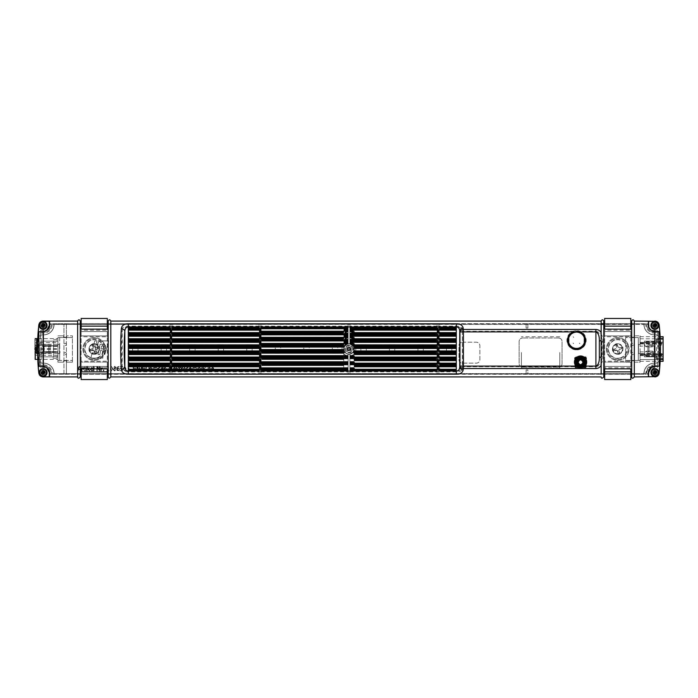 <?xml version="1.0" encoding="UTF-8"?>
<svg xmlns="http://www.w3.org/2000/svg" width="698" height="698" viewBox="0 0 698 698"><rect width="100%" height="100%" fill="white"/><g stroke="black" fill="none" stroke-linecap="round" stroke-linejoin="round"><path stroke-width="0.52" stroke-dasharray="3.49 2.62" d="M42.805 370.664A1.92 1.92 0 0 1 44.951 373.212A1.92 1.92 0 0 1 41.679 373.796A1.92 1.92 0 0 1 42.805 370.664A1.92 1.92 0 0 1 45.038 372.217A1.92 1.92 0 0 1 43.485 374.451A1.92 1.92 0 0 1 41.252 372.898A1.92 1.92 0 0 1 42.805 370.664M42.561 369.294A3.316 3.316 0 0 1 46.26 373.683A3.316 3.316 0 0 1 40.606 374.695A3.316 3.316 0 0 1 42.561 369.294M654.515 370.664A1.92 1.92 0 0 1 656.661 373.212A1.92 1.92 0 0 1 653.389 373.796A1.92 1.92 0 0 1 654.515 370.664A1.92 1.92 0 0 1 656.748 372.217A1.92 1.92 0 0 1 655.195 374.451A1.92 1.92 0 0 1 652.962 372.898A1.92 1.92 0 0 1 654.515 370.664M654.27 369.294A3.316 3.316 0 0 1 657.97 373.683A3.316 3.316 0 0 1 652.316 374.695A3.316 3.316 0 0 1 654.27 369.294M125.474 368.649L125.308 367.296L124.663 366.834L124 367.305L124 369.992L124.663 370.464L125.317 370.001L125.474 368.649L125.308 367.296L124.663 366.834L124 367.305L124 369.992L124.663 370.464L125.317 370.001L125.474 368.649M644.08 323.759L634.046 323.759L634.046 324.396L631.603 324.396L631.603 337.221L634.046 337.221L634.046 324.396L643.905 324.396A10.47 10.47 0 0 0 654.375 334.866L654.375 341.671L647.221 341.671L654.375 341.671L654.375 334.866A10.47 10.47 0 0 1 643.905 324.396L603.77 324.396M601.153 324.396L54.095 324.396A10.47 10.47 0 0 1 43.625 334.866L43.625 363.135A10.47 10.47 0 0 1 54.095 373.605L643.905 373.605A10.47 10.47 0 0 1 654.375 363.135L654.375 356.329L647.221 356.329L654.375 356.329L654.375 363.135A10.47 10.47 0 0 0 643.905 373.605L634.046 373.605L634.046 360.779L631.603 360.779L631.603 373.605L634.046 373.605L634.046 374.241L644.08 374.303L644.08 373.43A10.296 10.296 0 0 1 654.375 363.135C645.231 363.728 643.696 372.06 644.08 373.43L644.106 372.749A10.296 10.296 0 0 1 654.375 363.135L657.411 363.135L656.591 363.135L657.411 363.135L657.411 364.88L654.375 364.88A8.551 8.551 0 0 0 645.825 373.43L645.825 374.303L53.921 374.303L53.921 373.43C54.304 372.06 52.769 363.728 43.625 363.135A10.296 10.296 0 0 1 53.921 373.43L53.921 374.303L53.921 373.43L53.921 374.303L645.825 374.303M49.558 374.303L51.303 374.303L49.558 374.303L49.558 373.43A5.933 5.933 0 0 0 43.625 367.497L40.589 367.497L40.589 365.752L43.625 365.752A7.678 7.678 0 0 1 51.303 373.43A7.678 7.678 0 0 0 43.625 365.752A7.678 7.678 0 0 1 51.303 373.43L51.303 374.303L51.303 373.43L51.303 374.303L53.921 374.303L51.303 374.303L51.303 373.43A7.678 7.678 0 0 0 43.625 365.752L40.589 365.752L40.589 363.135L43.625 363.135A10.47 10.47 0 0 1 54.095 373.605L631.603 374.241L631.603 323.759L634.046 324.134L54.095 324.396A10.47 10.47 0 0 1 43.625 334.866L43.625 363.135L40.589 363.135L43.625 363.135A10.296 10.296 0 0 1 53.921 373.43L52.175 373.43A8.551 8.551 0 0 0 43.625 364.88L40.589 364.88L40.589 363.135L43.625 363.135C51.765 363.484 54.156 370.839 53.894 372.749L53.921 373.43M259.132 374.058L259.132 369.94L260.877 369.94L260.877 323.942L259.132 323.942L259.132 328.06L260.877 328.06L260.877 324.134L259.132 324.134L259.132 328.06L259.595 328.06L259.595 369.94L259.132 369.94L260.877 369.94L259.132 369.94L259.132 374.058L260.877 374.058L260.877 369.94L260.877 373.605L631.603 373.605L634.046 373.866L631.603 374.241M654.375 351.094L654.375 346.906L647.221 346.906L654.375 346.906L654.375 351.094L647.221 351.094L654.375 351.094M349 343.765A5.235 5.235 0 0 1 353.537 351.618A5.235 5.235 0 0 1 344.463 351.618A5.235 5.235 0 0 1 349 343.765A5.235 5.235 0 0 1 354.235 349A5.235 5.235 0 0 1 349 354.235A5.235 5.235 0 0 1 343.765 349A5.235 5.235 0 0 1 349 343.765M647.221 356.329A2.618 2.618 0 0 1 644.603 353.712A2.618 2.618 0 0 1 647.221 351.094A2.618 2.618 0 0 0 644.603 353.712A2.618 2.618 0 0 0 647.221 356.329M647.221 346.906A2.618 2.618 0 0 1 644.603 344.289A2.618 2.618 0 0 1 647.221 341.671A2.618 2.618 0 0 0 644.603 344.289A2.618 2.618 0 0 0 647.221 346.906M522.628 367.148L558.575 367.148L522.628 367.148A3.49 3.49 0 0 1 519.138 363.658A3.49 3.49 0 0 0 522.628 367.148M519.138 341.497L519.138 363.658L519.138 341.497A3.49 3.49 0 0 1 522.628 338.007A3.49 3.49 0 0 0 519.138 341.497M558.575 338.007L522.628 338.007L558.575 338.007A3.49 3.49 0 0 1 562.065 341.497A3.49 3.49 0 0 0 558.575 338.007M562.065 363.658L562.065 341.497L562.065 363.658A3.49 3.49 0 0 1 558.575 367.148A3.49 3.49 0 0 0 562.065 363.658M132.62 353.45L138.029 353.45L138.029 344.55L132.62 344.55L132.62 353.45L132.62 344.55L138.029 344.55L138.029 353.45L132.62 353.45M161.151 353.45L166.56 353.45L166.56 344.55L161.151 344.55L161.151 353.45L161.151 344.55L166.56 344.55L166.56 353.45L161.151 353.45M189.682 353.45L195.091 353.45L195.091 344.55L189.682 344.55L189.682 353.45L189.682 344.55L195.091 344.55L195.091 353.45L189.682 353.45M218.212 353.45L223.622 353.45L223.622 344.55L218.212 344.55L218.212 353.45L218.212 344.55L223.622 344.55L223.622 353.45L218.212 353.45M246.743 353.45L252.153 353.45L252.153 344.55L246.743 344.55L246.743 353.45L246.743 344.55L252.153 344.55L252.153 353.45L246.743 353.45M275.274 353.45L280.683 353.45L280.683 344.55L275.274 344.55L275.274 353.45L275.274 344.55L280.683 344.55L280.683 353.45L275.274 353.45M303.805 353.45L309.214 353.45L309.214 344.55L303.805 344.55L303.805 353.45L303.805 344.55L309.214 344.55L309.214 353.45L303.805 353.45M332.335 353.45L337.745 353.45L337.745 344.55L332.335 344.55L332.335 353.45L332.335 344.55L337.745 344.55L337.745 353.45L332.335 353.45M360.866 353.45L366.276 353.45L366.276 344.55L360.866 344.55L360.866 353.45L360.866 344.55L366.276 344.55L366.276 353.45L360.866 353.45M389.397 353.45L394.806 353.45L394.806 344.55L389.397 344.55L389.397 353.45L389.397 344.55L394.806 344.55L394.806 353.45L389.397 353.45M417.928 353.45L423.337 353.45L423.337 344.55L417.928 344.55L417.928 353.45L417.928 344.55L423.337 344.55L423.337 353.45L417.928 353.45M446.458 353.45L451.868 353.45L451.868 344.55L446.458 344.55L446.458 353.45L446.458 344.55L451.868 344.55L451.868 353.45L446.458 353.45M114.673 366.773L113.94 367.427L114.987 368.352L115.432 367.471L114.673 366.773L113.94 367.427L114.987 368.352L115.432 367.471L114.673 366.773M114.987 368.928L114.341 368.649L113.835 369.6L114.681 370.525L115.51 369.687L114.987 368.928L114.341 368.649L113.835 369.6L114.681 370.525L115.51 369.687L114.987 368.928M112.169 368.649L112.003 367.296L111.357 366.834L110.694 367.305L110.694 369.992L111.357 370.464L112.012 370.001L112.169 368.649L112.003 367.296L111.357 366.834L110.694 367.305L110.694 369.992L111.357 370.464L112.012 370.001L112.169 368.649M79.328 367.035L78.647 369.12L80.017 369.12L79.328 367.035L78.647 369.12L80.017 369.12L79.328 367.035M213.03 368.125L211.738 368.134L211.468 368.797L213.222 368.797L212.401 367.872L211.468 368.797L213.222 368.797L213.03 368.125M209.758 368.099L209.025 367.925L208.109 369.181L208.894 370.394L209.758 370.019L209.758 368.099L209.025 367.925L208.109 369.181L208.894 370.394L209.758 370.019L209.758 368.099M184.569 367.89L183.661 369.163L184.569 370.437L185.476 369.163L184.569 367.89L183.661 369.163L184.569 370.437L185.476 369.163L184.569 367.89M170.138 368.125L168.846 368.134L168.576 368.797L170.329 368.797L169.509 367.872L168.576 368.797L170.329 368.797L170.138 368.125M162.521 368.125L161.229 368.134L160.959 368.797L162.713 368.797L161.892 367.872L160.959 368.797L162.713 368.797L162.521 368.125M174.744 368.125L173.453 368.134L173.174 368.797L174.936 368.797L174.116 367.872L173.174 368.797L174.936 368.797L174.744 368.125M190.571 368.125L189.28 368.134L189.001 368.797L190.763 368.797L189.943 367.872L189.001 368.797L190.763 368.797L190.571 368.125M92.153 368.16L90.853 368.169L90.583 368.832L92.345 368.832L91.525 367.907L90.583 368.832L92.345 368.832L92.153 368.16M118.564 368.684L117.203 368.771L117.508 370.219L118.058 370.472L118.861 369.451L118.564 368.684L117.203 368.771L118.058 370.472L118.861 369.451L118.564 368.684M122.674 369.46L122.29 370.525L120.039 370.708L120.039 370.08L121.208 370.446L122.071 369.451L121.818 368.814L120.222 368.719L120.222 366.433L122.656 366.433L122.656 366.956L120.789 366.956L120.789 368.134L122.22 368.387L122.674 369.46L122.29 370.525L120.039 370.708L120.039 370.08L121.208 370.446L122.071 369.451L121.818 368.814L120.222 368.719L120.222 366.433L122.656 366.433L122.656 366.956L120.789 366.956L120.789 368.134L122.22 368.387L122.674 369.46M119.463 369.425L119.053 370.542L117.081 370.559L116.592 368.919L117.081 367.061L119.079 366.415L117.203 368.343L118.983 368.3L119.463 369.425L119.053 370.542L117.081 370.559L116.592 368.919L117.081 367.061L119.079 366.415L117.203 368.343L118.983 368.3L119.463 369.425M109.193 370.865L107.038 370.865L107.841 370.411L107.841 367.445L107.038 367.035L107.954 366.415L108.408 366.415L108.408 370.411L109.193 370.865L107.038 370.865L107.841 370.411L107.841 367.445L107.038 367.035L107.954 366.415L108.408 366.415L108.408 370.411L109.193 370.865M102.589 368.143L101.385 368.509L101.385 370.865L100.817 370.865L100.817 367.541L101.385 368.038L102.589 367.558L102.589 368.143L101.385 368.509L101.385 370.865L100.817 370.865L100.817 367.541L101.385 368.038L102.589 367.558L102.589 368.143M94.029 370.865L93.462 370.865L93.462 366.232L94.029 366.232L94.029 370.865L93.462 370.865L93.462 366.232L94.029 366.232L94.029 370.865M91.691 370.943L90.016 369.216L91.551 367.445L92.52 367.82L92.886 369.259L90.583 369.259L91.682 370.455L92.825 370.053L92.825 370.664L91.691 370.943L90.016 369.216L91.551 367.445L92.52 367.82L92.886 369.259L90.583 369.259L91.682 370.455L92.825 370.053L92.825 370.664L91.691 370.943M86.43 366.982L85.793 366.406L86.43 366.982M84.781 370.926L83.812 369.844L83.812 366.581L84.371 366.581L84.371 367.541L85.409 367.541L84.371 368.003L84.449 370.237L85.409 370.333L84.781 370.926L83.812 369.844L83.437 367.541L83.812 366.581L84.371 366.581L84.371 367.541L85.409 367.541L84.371 368.003L84.449 370.237L85.409 370.333L84.781 370.926M206.782 370.83L206.067 370.83L206.067 369.984L206.782 369.984L206.782 370.83L206.067 370.83L206.067 369.984L206.782 369.984L206.782 370.83M202.097 366.947L201.46 366.371L202.097 366.947M200.692 370.83L200.134 370.83L200.029 368.186L199.506 367.942L198.642 368.343L198.642 370.83L198.084 370.83L198.084 367.506L199.654 367.41L200.692 368.666L200.692 370.83L200.134 370.83L200.029 368.186L199.506 367.942L198.642 368.343L198.642 370.83L198.084 370.83L198.084 367.506L199.654 367.41L200.692 368.666L200.692 370.83M193.198 370.908L192.072 370.481L191.645 369.172L192.072 367.881L193.198 367.427L194.175 367.68L194.175 368.308L193.189 367.916L192.22 369.172L193.189 370.42L194.175 370.01L194.175 370.638L192.072 370.481L191.645 369.172L192.072 367.881L194.175 367.68L194.175 368.308L193.189 367.916L192.22 369.172L193.189 370.42L194.175 370.01L194.175 370.638L193.198 370.908M190.109 370.908L188.434 369.181L189.978 367.41L190.938 367.776L191.304 369.225L189.001 369.225L190.1 370.42L191.243 370.01L191.243 370.621L190.109 370.908L188.434 369.181L189.978 367.41L190.938 367.776L191.304 369.225L189.001 369.225L190.1 370.42L191.243 370.01L191.243 370.621L190.109 370.908M182.885 368.099L181.681 368.465L181.681 370.83L181.122 370.83L181.122 367.506L181.681 367.994L182.885 367.523L182.885 368.099L181.681 368.465L181.681 370.83L181.122 370.83L181.122 367.506L181.681 367.994L182.885 367.523L182.885 368.099M178.801 370.83L178.069 370.83L176.83 369.225L176.603 370.83L176.044 370.83L176.044 366.197L176.603 366.197L176.603 368.91L178.618 367.506L177.248 368.893L178.801 370.83L178.069 370.83L176.83 369.225L176.603 370.83L176.044 370.83L176.044 366.197L176.603 366.197L176.603 368.91L178.618 367.506L177.248 368.893L178.801 370.83M174.282 370.908L172.607 369.181L174.142 367.41L175.111 367.776L175.477 369.225L173.174 369.225L174.273 370.42L175.416 370.01L175.416 370.621L174.282 370.908L172.607 369.181L174.142 367.41L175.111 367.776L175.477 369.225L173.174 369.225L174.273 370.42L175.416 370.01L175.416 370.621L174.282 370.908M167.564 369.155L165.888 369.155L165.888 368.623L167.564 368.623L167.564 369.155L165.888 369.155L165.888 368.623L167.564 368.623L167.564 369.155M159.58 370.891L158.612 369.809L158.612 366.546L159.179 366.546L159.179 367.506L160.208 367.506L159.179 367.968L159.257 370.193L160.174 370.298L159.58 370.891L158.612 369.809L158.237 367.506L158.612 366.546L159.179 366.546L159.179 367.506L160.208 367.506L159.179 367.968L159.257 370.193L160.208 370.298L159.58 370.891M153.691 370.908L152.565 370.481L152.138 369.172L152.565 367.881L153.691 367.427L154.668 367.68L154.668 368.308L153.682 367.916L152.714 369.172L153.682 370.42L154.642 370.01L154.668 370.638L152.565 370.481L152.138 369.172L152.565 367.881L154.668 367.68L154.668 368.308L153.682 367.916L152.714 369.172L153.682 370.42L154.668 370.01L154.668 370.638L153.691 370.908M151.545 370.83L150.986 370.83L150.986 367.506L151.545 367.506L151.545 370.83L150.986 370.83L150.986 367.506L151.545 367.506L151.545 370.83M147.802 370.83L147.086 370.83L147.086 369.984L147.802 369.984L147.802 370.83L147.086 370.83L147.086 369.984L147.802 369.984L147.802 370.83M141.912 367.506L141.075 370.83L140.551 370.83L139.74 368.265L138.937 370.83L138.422 370.83L137.567 367.506L138.152 367.506L138.745 370.08L139.53 367.506L140.795 370.08L141.354 367.506L141.912 367.506L141.075 370.83L140.551 370.83L139.74 368.265L138.937 370.83L138.422 370.83L137.567 367.506L138.152 367.506L138.745 370.08L139.53 367.506L140.795 370.08L141.354 367.506L141.912 367.506M104.159 352.045A7.207 7.207 0 0 0 103.845 350.379A1.3 1.3 0 0 0 102.946 349.515A3.586 3.586 0 0 0 105.555 346.103A2.207 2.207 0 0 0 103.383 344.306L100.067 344.306L98.008 354.593L99.805 354.593L100.678 350.239L101.393 350.265A0.986 0.986 0 0 1 102.37 351.19L102.911 358.109L90.906 358.109L91.761 354.183L93.785 354.008A3.193 3.193 0 0 0 96.638 351.452L98.078 344.271L93.925 344.271L94.666 340.877L97.039 340.877L96.525 343.224L98.287 343.224L98.758 340.877L108.696 340.877L104.831 354.41L104.255 354.41A73.604 73.604 0 0 0 104.159 352.045A7.207 7.207 0 0 0 103.845 350.379A1.3 1.3 0 0 0 102.946 349.515A3.586 3.586 0 0 0 105.555 346.103A2.207 2.207 0 0 0 103.383 344.306L100.067 344.306L98.008 354.593L99.805 354.593L100.678 350.239L101.393 350.265A0.986 0.986 0 0 1 102.37 351.19L102.911 358.109L90.906 358.109L91.761 354.183L93.785 354.008A3.193 3.193 0 0 0 96.638 351.452L98.078 344.271L93.925 344.271L94.666 340.877L97.039 340.877L96.525 343.224L98.287 343.224L98.758 340.877L108.696 340.877L104.831 354.41L104.255 354.41A73.604 73.604 0 0 0 104.159 352.045M102.074 348.843L100.957 348.843L101.533 345.981L102.685 345.981A1.126 1.126 0 0 1 103.749 347.473A2.094 2.094 0 0 1 102.231 348.826A0.724 0.724 0 0 1 102.074 348.843L100.957 348.843L101.533 345.981L102.685 345.981A1.126 1.126 0 0 1 103.749 347.473A2.094 2.094 0 0 1 102.231 348.826A0.724 0.724 0 0 1 102.074 348.843M95.94 345.894L94.439 352.813L92.066 352.813L93.567 345.894L95.94 345.894L94.439 352.813L92.066 352.813L93.567 345.894L95.94 345.894M137.393 367.506L136.546 370.83L136.031 370.83L135.22 368.265L134.417 370.83L133.903 370.83L133.048 367.506L133.632 367.506L134.217 370.08L135.002 367.506L136.276 370.08L136.834 367.506L137.393 367.506L136.546 370.83L136.031 370.83L135.22 368.265L134.417 370.83L133.903 370.83L133.048 367.506L133.632 367.506L134.217 370.08L135.002 367.506L136.276 370.08L136.834 367.506L137.393 367.506M146.44 367.506L145.594 370.83L145.079 370.83L144.268 368.265L143.456 370.83L142.942 370.83L142.095 367.506L142.671 367.506L143.264 370.08L144.05 367.506L145.324 370.08L145.873 367.506L146.44 367.506L145.594 370.83L145.079 370.83L144.268 368.265L143.456 370.83L142.942 370.83L142.095 367.506L142.671 367.506L143.264 370.08L144.05 367.506L145.324 370.08L145.873 367.506L146.44 367.506M150.541 368.099L149.337 368.465L149.337 370.83L148.779 370.83L148.779 367.506L149.337 367.994L150.541 367.523L150.541 368.099L149.337 368.465L149.337 370.83L148.779 370.83L148.779 367.506L149.337 367.994L150.541 367.523L150.541 368.099M151.588 366.947L150.951 366.371L151.588 366.947M157.792 370.83L157.233 370.83L157.12 368.186L156.605 367.942L155.741 368.343L155.741 370.83L155.183 370.83L155.183 366.197L155.741 366.197L155.741 367.872L156.753 367.41L157.792 368.666L157.792 370.83L157.233 370.83L157.12 368.186L156.605 367.942L155.741 368.343L155.741 370.83L155.183 370.83L155.183 366.197L155.741 366.197L155.741 367.872L156.753 367.41L157.792 368.666L157.792 370.83M162.067 370.908L160.392 369.181L161.927 367.41L162.887 367.776L163.262 369.225L160.959 369.225L162.058 370.42L163.201 370.01L163.201 370.621L162.067 370.908L160.392 369.181L161.927 367.41L162.887 367.776L163.262 369.225L160.959 369.225L162.058 370.42L163.201 370.01L163.201 370.621L162.067 370.908M165.592 368.099L164.388 368.465L164.388 370.83L163.829 370.83L163.829 367.506L164.388 367.994L165.592 367.523L165.592 368.099L164.388 368.465L164.388 370.83L163.829 370.83L163.829 367.506L164.388 367.994L165.592 367.523L165.592 368.099M169.684 370.908L168.009 369.181L169.544 367.41L170.504 367.776L170.879 369.225L168.576 369.225L169.675 370.42L170.818 370.01L170.818 370.621L169.684 370.908L168.009 369.181L169.544 367.41L170.504 367.776L170.879 369.225L168.576 369.225L169.675 370.42L170.818 370.01L170.818 370.621L169.684 370.908M172.013 370.83L171.455 370.83L171.455 366.197L172.013 366.197L172.013 370.83L171.455 370.83L171.455 366.197L172.013 366.197L172.013 370.83M180.084 370.891L179.116 369.809L179.116 366.546L179.674 366.546L179.674 367.506L180.712 367.506L179.674 367.968L179.752 370.193L180.677 370.298L180.084 370.891L179.116 369.809L178.74 367.506L179.116 366.546L179.674 366.546L179.674 367.506L180.712 367.506L179.674 367.968L179.752 370.193L180.712 370.298L180.084 370.891M186.052 369.163L184.569 370.926L183.085 369.163L184.569 367.41L186.052 369.163L184.569 370.926L183.085 369.163L184.569 367.41L186.052 369.163M187.631 370.891L186.663 369.809L186.663 366.546L187.221 366.546L187.221 367.506L188.251 367.506L187.221 367.968L187.3 370.193L188.224 370.298L187.631 370.891L186.663 369.809L186.287 367.506L186.663 366.546L187.221 366.546L187.221 367.506L188.251 367.506L187.221 367.968L187.3 370.193L188.251 370.298L187.631 370.891M197.298 370.83L196.74 370.83L196.627 368.186L196.112 367.942L195.248 368.343L195.248 370.83L194.69 370.83L194.69 366.197L195.248 366.197L195.248 367.872L196.26 367.41L197.298 368.666L197.298 370.83L196.74 370.83L196.627 368.186L196.112 367.942L195.248 368.343L195.248 370.83L194.69 370.83L194.69 366.197L195.248 366.197L195.248 367.872L196.26 367.41L197.298 368.666L197.298 370.83M202.054 370.83L201.495 370.83L201.495 367.506L202.054 367.506L202.054 370.83L201.495 370.83L201.495 367.506L202.054 367.506L202.054 370.83M205.631 370.83L204.898 370.83L203.659 369.225L203.441 370.83L202.874 370.83L202.874 366.197L203.441 366.197L203.441 368.91L205.448 367.506L204.086 368.893L205.631 370.83L204.898 370.83L203.659 369.225L203.441 370.83L202.874 370.83L202.874 366.197L203.441 366.197L203.441 368.91L205.448 367.506L204.086 368.893L205.631 370.83M210.316 370.83L207.873 370.481L207.524 369.19L207.952 367.872L209.758 367.637L209.758 366.197L210.316 366.197L210.316 370.83L207.873 370.481L207.524 369.19L207.952 367.872L209.758 367.637L209.758 366.197L210.316 366.197L210.316 370.83M212.567 370.908L210.901 369.181L212.436 367.41L213.396 367.776L213.771 369.225L211.468 369.225L212.567 370.42L213.71 370.01L213.71 370.621L212.567 370.908L210.901 369.181L212.436 367.41L213.396 367.776L213.771 369.225L211.468 369.225L212.567 370.42L213.71 370.01L213.71 370.621L212.567 370.908M77.487 370.865L78.987 366.433L79.712 366.433L81.204 370.865L80.584 370.865L80.183 369.626L78.49 369.626L78.089 370.865L77.487 370.865L78.987 366.433L79.712 366.433L81.204 370.865L80.584 370.865L80.183 369.626L78.49 369.626L78.089 370.865L77.487 370.865M83.341 368.143L82.137 368.509L82.137 370.865L81.579 370.865L81.579 367.541L82.137 368.038L83.341 367.558L83.341 368.143L82.137 368.509L82.137 370.865L81.579 370.865L81.579 367.541L82.137 368.038L83.341 367.558L83.341 368.143M86.386 370.865L85.828 370.865L85.828 367.541L86.386 367.541L86.386 370.865L85.828 370.865L85.828 367.541L86.386 367.541L86.386 370.865M89.963 370.865L89.231 370.865L87.992 369.259L87.773 370.865L87.215 370.865L87.215 366.232L87.773 366.232L87.773 368.945L89.78 367.541L88.419 368.928L89.963 370.865L89.231 370.865L87.992 369.259L87.773 370.865L87.215 370.865L87.215 366.232L87.773 366.232L87.773 368.945L89.78 367.541L88.419 368.928L89.963 370.865M99.962 370.865L99.308 370.865L97.345 367.043L97.345 370.865L96.795 370.865L96.795 366.433L97.633 366.433L99.413 369.94L99.413 366.433L99.962 366.433L99.962 370.865L99.308 370.865L97.345 367.043L97.345 370.865L96.795 370.865L96.795 366.433L97.633 366.433L99.413 369.94L99.413 366.433L99.962 366.433L99.962 370.865M103.889 370.865L103.182 370.865L103.182 370.019L103.889 370.019L103.889 370.865L103.182 370.865L103.182 370.019L103.889 370.019L103.889 370.865M112.771 368.649L111.357 370.961L109.935 368.649L111.357 366.345L112.771 368.649L111.357 370.961L109.935 368.649L111.357 366.345L112.771 368.649M114.681 370.97L113.233 369.643L113.983 368.5L113.346 367.497L114.681 366.337L116.008 367.462L115.336 368.527L116.121 369.626L114.681 370.97L113.233 369.643L113.983 368.5L113.346 367.497L114.681 366.337L116.008 367.462L115.336 368.527L116.121 369.626L114.681 370.97M126.076 368.649L124.663 370.961L123.241 368.649L124.663 366.345L126.076 368.649L124.663 370.961L123.241 368.649L124.663 366.345L126.076 368.649M462.425 342.195L476.385 342.195A3.49 3.49 0 0 1 479.875 345.685L479.875 359.644A3.49 3.49 0 0 1 476.385 363.135L462.425 363.135A3.49 3.49 0 0 1 458.935 359.644L458.935 345.685A3.49 3.49 0 0 1 462.425 342.195A3.49 3.49 0 0 0 458.935 345.685L458.935 359.644A3.49 3.49 0 0 0 462.425 363.135L476.385 363.135A3.49 3.49 0 0 0 479.875 359.644L479.875 345.685A3.49 3.49 0 0 0 476.385 342.195L462.425 342.195M348.127 374.241L348.127 355.928L348.127 373.866L349.873 373.866L349.873 355.928A6.98 6.98 0 0 0 349.873 342.072L349.873 324.134L348.127 324.134L348.127 342.072A6.98 6.98 0 0 0 348.127 355.928C340.196 355.352 340.196 342.648 348.127 342.072L348.127 323.759L260.877 323.759L260.877 328.06L260.877 323.942M259.132 369.94L259.132 373.866L260.877 373.866L259.132 374.241L259.132 369.94M53.921 374.241L170.138 374.241L171.883 373.866L171.883 369.94L170.138 369.94L170.138 373.866L171.883 374.241L259.132 374.241M66.397 373.605L66.397 360.779L63.954 360.779L63.954 373.866L66.397 373.605M260.877 323.759L171.883 323.759L170.138 324.134L170.138 328.06L171.883 328.06L171.883 324.134L170.138 323.759L66.397 323.759L63.954 324.134L63.954 337.221L66.397 337.221L66.397 324.134L53.921 323.698L53.921 324.57A10.296 10.296 0 0 1 43.625 334.866C52.769 334.272 54.304 325.94 53.921 324.57L53.921 323.698L53.921 324.57A10.296 10.296 0 0 1 43.625 334.866L40.589 334.866L43.625 334.866L40.589 334.866L40.589 333.121L43.625 333.121A8.551 8.551 0 0 0 52.175 324.57L52.175 323.698L601.153 323.698L52.175 323.698M63.693 360.43L63.693 362.175L63.693 360.43L59.679 360.43L72.418 360.43L66.659 360.43L72.418 360.43L72.418 337.57L57.934 337.57L57.934 360.43L66.659 360.43L66.659 362.175L72.418 362.175L72.418 335.825L72.418 337.57L59.679 337.57L63.693 337.57L63.693 335.825L63.693 337.57M661.879 354.584L661.879 356.373L661.879 354.497L640.066 354.497L663.1 354.584L663.1 354.061L640.066 354.061L640.066 355.282L640.066 353.537L638.495 353.537L638.495 344.463L640.066 344.463L640.066 342.718L640.066 344.463L638.495 344.463L638.495 353.537L640.066 353.537L640.066 338.443L640.066 359.557L640.066 353.537L640.066 354.061L663.1 354.061L663.1 341.627L656.12 341.627L656.12 339.533L663.1 339.533L663.1 338.792L663.1 361.302M640.066 346.121L640.066 342.631L640.066 346.121L659.61 346.121L661.355 344.376A1.745 1.745 0 0 0 659.61 342.631L659.61 346.121L659.61 342.631L640.066 342.631M640.066 355.369L640.066 351.879L640.066 355.369L659.61 355.369L661.355 353.624A1.745 1.745 0 0 0 659.61 351.879L659.61 355.369L659.61 351.879L640.066 351.879M640.066 343.94L663.1 343.94L640.066 343.94M654.201 345.685L654.201 352.316L648.966 352.316L648.966 345.685L654.201 345.685L648.966 345.685L648.966 352.316L654.201 352.316L654.201 345.685M638.321 360.43L634.308 360.43L634.308 362.175L640.066 362.175L640.066 360.43L638.321 360.43L638.321 337.57L625.582 337.57L631.341 337.57L631.341 335.825L625.582 335.825L625.582 337.57L625.582 335.825L631.341 335.825L631.341 337.57L625.582 337.57L625.582 360.43L638.321 360.43L638.321 337.57L640.066 337.57L640.066 335.825L640.066 337.57L634.308 337.57L634.308 335.825L640.066 335.825L634.308 335.825L634.308 337.57L638.321 337.57M663.1 336.698L663.1 339.533L656.12 339.533L656.12 341.627L663.1 341.627L663.1 342.718L640.066 342.718L640.066 336.698L640.066 342.718L663.1 342.718L663.1 356.373L656.12 356.373L663.1 356.373L663.1 354.584M631.341 360.43L631.341 362.175L625.582 362.175L625.582 360.43L631.341 360.43L625.582 360.43L625.582 362.175L631.341 362.175L631.341 360.43L640.066 360.43L640.066 355.282L640.066 361.302L640.066 359.557L663.1 359.557L661.879 359.208L661.879 353.624L661.879 359.557L661.879 358.467L656.12 358.467L663.1 358.467L663.1 359.557L661.879 359.557L663.1 359.557M660.229 338.443L657.612 338.443A221.615 221.615 0 0 0 657.481 335.913L659.278 335.913A223.412 223.412 0 0 1 659.278 362.088L657.481 362.088A221.615 221.615 0 0 0 657.612 359.557L640.066 359.557L640.066 362.175L634.308 362.175L634.308 360.43M640.066 355.282L663.1 355.282L640.066 355.282M656.12 356.373L656.12 358.467L656.12 356.373M663.1 358.467L663.1 359.208L661.879 359.208L661.879 358.467L663.1 358.467M663.1 338.443L657.612 338.443A221.615 221.615 0 0 1 657.612 359.557L660.229 359.557M640.066 336.698L660.142 336.698L640.066 336.698M640.066 361.302L660.142 361.302L640.066 361.302M634.308 337.57L631.341 337.57M625.582 337.57L625.582 360.43M632.562 354.671A1.047 1.047 0 0 1 631.655 353.101A1.047 1.047 0 0 1 633.47 353.101A1.047 1.047 0 0 1 632.562 354.671A1.047 1.047 0 0 1 631.655 353.101A1.047 1.047 0 0 1 633.47 353.101A1.047 1.047 0 0 1 632.562 354.671M632.562 345.423A1.047 1.047 0 0 1 631.655 343.852A1.047 1.047 0 0 1 633.47 343.852A1.047 1.047 0 0 1 632.562 345.423A1.047 1.047 0 0 1 631.655 343.852A1.047 1.047 0 0 1 633.47 343.852A1.047 1.047 0 0 1 632.562 345.423M66.659 337.57L66.659 335.825L72.418 335.825L66.659 335.825L66.659 337.57L72.418 337.57M72.418 360.43L72.418 362.175L66.659 362.175L66.659 360.43M57.934 362.175L57.934 360.43L57.934 362.175L63.693 362.175L57.934 362.175M59.679 337.57L59.679 345.074L59.679 337.57L57.934 337.57L57.934 360.43L59.679 360.43L59.679 352.926L59.679 360.43M57.934 351.618L57.934 346.382L57.934 351.618L44.149 351.618L57.934 351.618M56.974 356.634L57.934 356.634L57.934 338.617L57.934 359.383L57.934 356.634L53.135 356.634L53.135 358.205L57.934 358.205L56.974 358.205L56.974 356.634L53.135 356.634L53.135 358.205L56.974 358.205M57.934 335.825L63.693 335.825L57.934 335.825M59.679 345.074L59.941 352.926L59.679 345.074M57.934 353.537L59.505 353.537L59.505 344.463L57.934 344.463L59.505 344.463L59.505 353.537L57.934 353.537M44.149 351.618L44.149 346.382L48.773 346.382L48.773 351.618L48.773 346.382L57.934 346.382L44.149 346.382L44.149 351.618M35.249 359.383L35.249 338.617M34.9 338.818L34.9 352.56L57.934 352.359L41.88 352.359L41.88 353.842L36.645 353.842L36.645 352.359L36.645 353.842L41.88 353.842L41.88 352.359L35.249 352.359L34.9 359.182M36.645 353.624L36.645 350.571L35.249 350.571M36.645 350.571L36.645 338.617L36.645 345.641L35.249 345.641L57.934 345.641L41.88 345.641L41.88 344.158L36.645 344.158L36.645 338.617M36.645 345.641L41.88 345.641L41.88 344.158L36.645 344.158L36.645 345.641M56.974 339.795L53.135 339.795L53.135 341.366L57.934 341.366L56.974 341.366L56.974 339.795L53.135 339.795L53.135 341.366L56.974 341.366M37.762 338.617L57.934 338.617L37.762 338.617M34.9 342.631L34.9 346.121L34.9 342.631L57.934 342.631L57.934 346.121L57.934 342.631M34.9 351.879L34.9 355.369L34.9 351.879L57.934 351.879L57.934 355.369L57.934 351.879M36.645 347.43L35.249 347.43M65.438 352.577A1.047 1.047 0 0 1 66.345 354.148A1.047 1.047 0 0 1 64.53 354.148A1.047 1.047 0 0 1 65.438 352.577A1.047 1.047 0 0 1 66.345 354.148A1.047 1.047 0 0 1 64.53 354.148A1.047 1.047 0 0 1 65.438 352.577M65.438 343.329A1.047 1.047 0 0 1 66.345 344.899A1.047 1.047 0 0 1 64.53 344.899A1.047 1.047 0 0 1 65.438 343.329A1.047 1.047 0 0 1 66.345 344.899A1.047 1.047 0 0 1 64.53 344.899A1.047 1.047 0 0 1 65.438 343.329M575.466 348.319A3032.47 155.514 -89.1 0 0 575.632 348.337A8.114 8.114 0 0 1 575.885 332.187A3032.47 155.514 -89.1 0 0 575.728 332.204A8.114 8.114 0 0 0 575.466 348.319L575.44 349.838A4480.907 229.799 90.9 0 0 575.614 349.663A9.432 9.432 0 0 0 577.185 349.689L577.202 348.363A8.114 8.114 0 0 0 577.473 332.213L577.482 330.887A9.432 9.432 0 0 0 575.911 330.861L575.885 332.187A0.523 0.523 0 0 1 575.527 332.405A7.94 7.94 0 0 0 569.804 344.463A7.94 7.94 0 0 0 583.153 344.681A7.94 7.94 0 0 0 577.822 332.44A0.523 0.523 0 0 1 577.473 332.213A3032.47 155.514 -89.1 0 1 577.63 332.231L577.656 330.712A4480.907 229.799 90.9 0 0 577.482 330.887M577.185 349.689A4480.907 229.799 90.9 0 0 577.342 349.864L577.368 348.346A3032.47 155.514 -89.1 0 1 577.202 348.363M575.614 349.663L575.632 348.337M577.464 332.204A0.523 0.523 0 0 1 577.377 331.916A0.523 0.523 0 0 0 577.822 332.44A7.94 7.94 0 0 1 584.252 338.347L584.252 338.347A7.94 7.94 0 0 1 576.417 348.215A7.94 7.94 0 0 1 568.844 342.203L568.844 342.203A7.94 7.94 0 0 1 568.914 338.094L568.748 338.05A8.114 8.114 0 0 0 568.678 342.247A8.114 8.114 0 0 1 568.748 338.05L568.931 338.102A7.922 7.922 0 0 0 568.87 342.203M568.914 338.094L568.931 338.102A7.94 7.94 0 0 1 575.527 332.405A0.523 0.523 0 0 0 575.981 331.89L575.99 331.367A0.436 0.436 0 0 1 576.435 330.939L576.958 330.948A0.436 0.436 0 0 1 577.386 331.384L577.377 331.916L577.386 331.384A0.436 0.436 0 0 0 576.958 330.948L576.435 330.939A0.436 0.436 0 0 0 575.99 331.367L575.981 331.89A0.523 0.523 0 0 1 575.894 332.178M577.368 348.346A8.114 8.114 0 0 0 577.63 332.231M584.348 342.5A8.114 8.114 0 0 0 584.418 338.303A8.114 8.114 0 0 1 584.348 342.5L584.348 342.5M577.656 330.712A9.624 9.624 0 0 1 577.342 349.864M575.44 349.838A9.624 9.624 0 0 1 575.754 330.686A4480.907 229.799 90.9 0 1 575.911 330.861M575.754 330.686L575.728 332.204M584.182 342.456L584.165 342.448A7.922 7.922 0 0 0 584.226 338.347M573.634 343.643L573.093 343.076L573.634 343.643M573.739 337.37L573.189 336.811L573.739 337.37M579.907 343.739L579.357 343.18L579.907 343.739M585.622 359.514L585.107 367.323L576.016 367.323L576.016 365.01L575.501 365.01L576.016 357.202L585.107 357.202L585.107 359.514L585.622 359.514L585.107 367.323L576.016 367.323L576.016 365.01L575.501 365.01L576.016 357.202L585.107 357.202L585.107 359.514L585.622 359.514M574.602 357.725L574.873 358.947L574.602 357.725L575.754 357.725L575.754 358.947L575.152 358.955L575.754 358.947L575.152 358.947L575.152 357.725L575.754 357.716L575.152 357.716L575.754 357.716L575.754 358.955L574.733 358.947L574.733 357.725M574.986 366.799L574.986 365.578L574.602 366.799L574.602 365.578L574.873 366.799L575.754 366.799L575.754 365.578L575.152 365.569L575.754 365.578L575.152 365.578L575.152 366.799L575.754 366.808L575.152 366.808L575.754 366.808L575.754 365.569L575.152 365.569L575.152 356.853L575.152 367.671L585.971 367.671L585.971 356.853L575.152 356.853L585.971 356.853L586.25 358.947L586.521 357.725M586.39 357.725L586.39 358.947L585.36 358.955L585.971 358.947L585.971 357.725L585.36 357.716L585.971 357.725L585.36 357.716L585.36 358.955L585.971 358.947L585.36 358.955L585.36 357.725L585.971 357.725L585.971 365.569L585.36 365.578L585.36 366.799L585.36 365.569L586.521 365.578L586.521 366.799L586.25 365.578L585.971 366.799L585.971 365.578L586.521 365.578M585.971 365.578L585.971 366.799L585.36 366.808L586.521 366.799M585.971 358.947L585.971 357.725M574.602 366.799L575.152 366.799L575.152 365.578M583.083 367.235L577.778 367.445L583.598 367.654L583.083 367.235M577.525 367.654L576.478 367.654A1.309 1.309 0 0 1 575.169 366.345A1.309 1.309 0 0 0 576.478 367.654L577.525 367.654M575.169 366.345L575.379 365.045L575.169 366.345M575.379 365.045L575.379 359.479L575.379 365.045M575.169 359.226L575.169 358.179A1.309 1.309 0 0 1 576.478 356.87A1.309 1.309 0 0 0 575.169 358.179L575.169 359.226M576.478 356.87L577.796 357.079L576.478 356.87M577.796 357.079L583.589 356.87L577.796 357.079M583.589 356.87L584.645 356.87A1.309 1.309 0 0 1 585.954 358.179A1.309 1.309 0 0 0 584.645 356.87L583.589 356.87M585.954 358.179L585.744 359.479L585.954 358.179M585.744 359.479L585.954 365.29L585.744 359.479M585.954 365.29L585.954 366.345A1.309 1.309 0 0 1 584.645 367.654A1.309 1.309 0 0 0 585.954 366.345L585.954 365.29M584.645 367.654L583.598 367.654L584.645 367.654M585.971 366.808L585.971 367.671L575.152 367.671L575.152 366.808M583.615 362.262A3.054 3.054 0 0 0 579.035 359.618A3.054 3.054 0 0 0 579.035 364.906A3.054 3.054 0 0 0 583.615 362.262M583.528 358.249A1.047 1.047 0 0 1 584.575 357.202A1.047 1.047 0 0 1 585.622 358.249A1.047 1.047 0 0 1 584.575 359.296A1.047 1.047 0 0 1 583.528 358.249M575.501 366.276A1.047 1.047 0 0 1 576.548 365.229A1.047 1.047 0 0 1 577.595 366.276A1.047 1.047 0 0 1 576.548 367.323A1.047 1.047 0 0 1 575.501 366.276M575.501 358.249A1.047 1.047 0 0 1 576.548 357.202A1.047 1.047 0 0 1 577.595 358.249A1.047 1.047 0 0 1 576.548 359.296A1.047 1.047 0 0 1 575.501 358.249M583.528 366.276A1.047 1.047 0 0 1 584.575 365.229A1.047 1.047 0 0 1 585.622 366.276A1.047 1.047 0 0 1 584.575 367.323A1.047 1.047 0 0 1 583.528 366.276M585.622 366.276A1.047 1.047 0 0 1 584.052 367.183A1.047 1.047 0 0 1 584.052 365.368A1.047 1.047 0 0 1 585.622 366.276M585.622 358.249A1.047 1.047 0 0 1 584.052 359.156A1.047 1.047 0 0 1 584.052 357.341A1.047 1.047 0 0 1 585.622 358.249M577.595 358.249A1.047 1.047 0 0 1 576.025 359.156A1.047 1.047 0 0 1 576.025 357.341A1.047 1.047 0 0 1 577.595 358.249M577.595 366.276A1.047 1.047 0 0 1 575.955 367.139A1.047 1.047 0 0 1 576.059 365.351A1.047 1.047 0 0 1 577.595 366.276M601.153 357.472A3.49 1.082 3.3 0 0 601.205 357.489L601.205 340.511A3.49 1.082 176.7 0 0 601.153 340.528M656.897 356.853L644.385 356.853L656.897 356.853A220.786 220.786 0 0 1 656.644 362.088L659.278 362.088M644.08 374.241L644.106 372.749C643.844 370.839 646.235 363.484 654.375 363.135L657.411 363.135A221.615 221.615 0 0 0 657.481 362.088L656.644 362.088M656.897 341.148L644.385 341.148L656.897 341.148A220.786 220.786 0 0 0 656.644 335.913L657.481 335.913A221.615 221.615 0 0 0 657.411 334.866L654.375 334.866A10.296 10.296 0 0 1 644.08 324.57L644.08 324.012L644.08 324.57C643.696 325.94 645.231 334.272 654.375 334.866L656.591 334.866L654.375 334.866A10.296 10.296 0 0 1 644.08 324.57L644.08 323.698L644.08 324.57L645.825 324.57A8.551 8.551 0 0 0 654.375 333.121L657.411 333.121L657.411 334.866L654.375 334.866C646.235 334.517 643.844 327.161 644.106 325.251L644.08 324.57M579.593 331.899L573.503 331.899A9.074 9.074 0 0 0 569.254 345.85A9.074 9.074 0 0 0 583.842 345.85A9.074 9.074 0 0 0 579.593 331.899L595.909 331.899C600.236 332.946 602.243 336.113 601.929 341.401L601.929 356.599L602.784 356.87L602.784 341.13C603.142 335.651 600.856 332.37 595.909 331.288L463.402 331.288A0.873 0.602 170.2 0 0 462.538 331.899L463.402 331.899L463.184 330.093L462.329 330.747L462.538 366.101A0.873 0.602 9.8 0 0 463.402 366.712L463.402 366.101L462.538 366.101L462.329 367.253C461.832 369.748 459.825 371.022 456.309 371.074L456.16 326.926L439.051 326.926L438.876 371.074L438.876 326.926L439.4 326.926L439.4 371.074L439.225 326.926M439.4 326.926L456.309 326.926C459.825 326.978 461.832 328.252 462.329 330.747L462.329 367.253L463.184 367.907L463.402 366.712L583.022 366.712L583.929 366.101A5.235 5.235 0 0 0 584.366 358.493A5.235 5.235 0 0 0 576.757 358.493A5.235 5.235 0 0 0 577.194 366.101L578.101 366.712M122.229 331.306L121.365 330.669C120.484 340.083 120.484 357.917 121.365 367.331L122.229 366.694C121.356 357.612 121.356 340.388 122.229 331.306C122.49 328.47 124.514 327.013 128.319 326.926L128.319 371.074C124.514 370.987 122.49 369.53 122.229 366.694L122.229 331.306M121.365 367.331C121.661 370.263 123.974 371.781 128.319 371.86L170.138 371.86L170.138 374.058L170.138 371.86M170.138 323.942L170.138 369.94L171.883 369.94L171.883 374.058L171.883 323.942L170.138 323.942L170.138 326.141L128.319 326.141C123.974 326.219 121.661 327.737 121.365 330.669M438.868 371.86L438.868 374.058L438.868 371.86L456.309 371.86C460.322 371.807 462.617 370.49 463.184 367.907M463.184 330.093C462.617 327.51 460.322 326.193 456.309 326.141L438.868 326.141L438.868 323.942L437.123 323.942L437.123 328.06L438.868 328.06L438.868 326.141M602.784 341.13L601.929 341.401L601.929 356.599C602.234 361.887 600.228 365.054 595.909 366.101L583.929 366.101M583.022 366.712L595.909 366.712C600.847 365.621 603.133 362.341 602.784 356.87M584.052 362.088A3.49 3.49 0 0 0 578.817 359.069A3.49 3.49 0 0 0 578.817 365.106A3.49 3.49 0 0 0 584.052 362.088M654.855 353.363L654.855 344.638L647.875 344.638L647.875 353.363L654.855 353.363L647.875 353.363L647.875 344.638L654.855 344.638L654.855 376.92M53.921 323.759L53.894 325.251C54.156 327.161 51.765 334.517 43.625 334.866L40.589 334.866L40.589 332.248L43.625 332.248A7.678 7.678 0 0 0 51.303 324.57L51.303 323.698L51.303 324.57A7.678 7.678 0 0 1 43.625 332.248A7.678 7.678 0 0 0 51.303 324.57A7.678 7.678 0 0 1 43.625 332.248L40.589 332.248L43.625 332.248L40.589 332.248L40.589 330.503L43.625 330.503A5.933 5.933 0 0 0 49.069 326.926M41.103 341.148L53.615 341.148L41.103 341.148A220.786 220.786 0 0 1 41.357 335.913L40.519 335.913A221.615 221.615 0 0 0 40.519 362.088L38.722 362.088A223.412 223.412 0 0 1 38.722 335.913L40.519 335.913A221.615 221.615 0 0 1 40.589 334.866M41.103 356.853L53.615 356.853L41.103 356.853A220.786 220.786 0 0 0 41.357 362.088L40.519 362.088A221.615 221.615 0 0 0 40.589 363.135M645.825 323.698L603.77 323.698L645.825 323.698L645.825 324.57M603.77 376.92L603.77 321.08M604.643 329.116L604.643 321.08L604.643 335.913L630.817 335.913L630.817 321.08L630.817 329.116M631.69 321.08L631.69 376.92M630.817 368.884L630.817 376.92L630.817 362.088L604.643 362.088L604.643 376.92L604.643 368.884M601.153 321.08L601.153 374.303M634.308 376.92L634.308 321.08M261.165 371.074L348.127 371.074L348.127 374.058L349.873 374.058L349.873 353.938L352.464 352.63L353.86 350.248L353.162 346.199L349.873 344.062A5.017 5.017 0 0 0 348.127 344.062L345.999 344.978L344.603 346.574L344.777 326.926L260.991 326.926L261.165 371.074L261.165 326.926M348.127 374.058L348.127 353.938A5.017 5.017 0 0 0 349.873 353.938L349.873 374.058M347.927 371.074L347.927 353.903M347.578 371.074L347.578 353.807M347.229 371.074L347.229 353.694M346.88 371.074L346.88 353.546M346.522 371.074L346.531 353.363M346.173 371.074L346.173 353.144M345.824 371.074L345.824 352.883M345.475 371.074L345.475 352.577M345.126 371.074L345.126 352.193M344.777 371.074L344.777 351.713M344.428 371.074L344.428 351.077M343.73 371.074L343.556 326.926L343.73 371.074L343.905 326.926L344.079 349.995M343.381 371.074L343.207 326.926L343.556 371.074M343.032 371.074L342.858 326.926L343.207 371.074M342.683 371.074L342.509 326.926L342.858 371.074M342.334 371.074L342.16 326.926L342.509 371.074M341.985 371.074L341.811 326.926L342.16 371.074M341.636 371.074L341.462 326.926L341.811 371.074M341.287 371.074L341.113 326.926L341.462 371.074M340.938 371.074L340.764 326.926L341.113 371.074M340.589 371.074L340.415 326.926L340.764 371.074M340.24 371.074L340.066 326.926L340.415 371.074M339.891 371.074L339.717 326.926L340.066 371.074M339.542 371.074L339.368 326.926L339.717 371.074M339.193 371.074L339.019 326.926L339.368 371.074M338.844 371.074L338.67 326.926L339.019 371.074M338.495 371.074L338.321 326.926L338.67 371.074M338.146 371.074L337.972 326.926L338.321 371.074M337.797 371.074L337.623 326.926L337.972 371.074M337.448 371.074L337.274 326.926L337.623 371.074M337.099 371.074L336.925 326.926L337.274 371.074M336.75 371.074L336.576 326.926L336.925 371.074M336.401 371.074L336.227 326.926L336.576 371.074M336.052 371.074L335.878 326.926L336.227 371.074M335.703 371.074L335.529 326.926L335.878 371.074M335.354 371.074L335.18 326.926L335.529 371.074M335.005 371.074L334.831 326.926L335.18 371.074M334.656 371.074L334.482 326.926L334.831 371.074M334.307 371.074L334.133 326.926L334.482 371.074M333.958 371.074L333.784 326.926L334.133 371.074M333.609 371.074L333.435 326.926L333.784 371.074M333.26 371.074L333.086 326.926L333.435 371.074M332.911 371.074L332.737 326.926L333.086 371.074M332.562 371.074L332.388 326.926L332.737 371.074M332.213 371.074L332.039 326.926L332.388 371.074M331.864 371.074L331.69 326.926L332.039 371.074M331.515 371.074L331.341 326.926L331.69 371.074M331.166 371.074L330.992 326.926L331.341 371.074M330.817 371.074L330.643 326.926L330.992 371.074M330.468 371.074L330.294 326.926L330.643 371.074M330.119 371.074L329.945 326.926L330.294 371.074M329.77 371.074L329.596 326.926L329.945 371.074M329.421 371.074L329.247 326.926L329.596 371.074M329.072 371.074L328.898 326.926L329.247 371.074M328.723 371.074L328.549 326.926L328.898 371.074M328.374 371.074L328.2 326.926L328.549 371.074M328.025 371.074L327.851 326.926L328.2 371.074M327.676 371.074L327.502 326.926L327.851 371.074M327.327 371.074L327.153 326.926L327.502 371.074M326.978 371.074L326.804 326.926L327.153 371.074M326.629 371.074L326.455 326.926L326.804 371.074M326.28 371.074L326.106 326.926L326.455 371.074M325.931 371.074L325.757 326.926L326.106 371.074M325.582 371.074L325.408 326.926L325.757 371.074M325.233 371.074L325.059 326.926L325.408 371.074M324.884 371.074L324.71 326.926L325.059 371.074M324.535 371.074L324.352 326.926L324.71 371.074M324.177 371.074L324.003 326.926L324.352 371.074M323.828 371.074L323.654 326.926L324.003 371.074M323.479 371.074L323.305 326.926L323.654 371.074M323.13 371.074L322.956 326.926L323.305 371.074M322.781 371.074L322.607 326.926L322.956 371.074M322.432 371.074L322.258 326.926L322.607 371.074M322.083 371.074L321.909 326.926L322.258 371.074M321.734 371.074L321.56 326.926L321.909 371.074M321.385 371.074L321.211 326.926L321.56 371.074M321.036 371.074L320.862 326.926L321.211 371.074M320.687 371.074L320.513 326.926L320.862 371.074M320.338 371.074L320.164 326.926L320.513 371.074M319.989 371.074L319.815 326.926L320.164 371.074M319.64 371.074L319.466 326.926L319.815 371.074M319.291 371.074L319.117 326.926L319.466 371.074M318.942 371.074L318.768 326.926L319.117 371.074M318.593 371.074L318.419 326.926L318.768 371.074M318.244 371.074L318.07 326.926L318.419 371.074M317.895 371.074L317.721 326.926L318.07 371.074M317.546 371.074L317.372 326.926L317.721 371.074M317.197 371.074L317.023 326.926L317.372 371.074M316.848 371.074L316.674 326.926L317.023 371.074M316.499 371.074L316.325 326.926L316.674 371.074M316.15 371.074L315.976 326.926L316.325 371.074M315.801 371.074L315.627 326.926L315.976 371.074M315.452 371.074L315.278 326.926L315.627 371.074M315.103 371.074L314.929 326.926L315.278 371.074M314.754 371.074L314.58 326.926L314.929 371.074M314.405 371.074L314.231 326.926L314.58 371.074M314.056 371.074L313.882 326.926L314.231 371.074M313.707 371.074L313.533 326.926L313.882 371.074M313.358 371.074L313.184 326.926L313.533 371.074M313.009 371.074L312.835 326.926L313.184 371.074M312.66 371.074L312.486 326.926L312.835 371.074M312.311 371.074L312.137 326.926L312.486 371.074M311.962 371.074L311.788 326.926L312.137 371.074M311.613 371.074L311.439 326.926L311.788 371.074M311.264 371.074L311.09 326.926L311.439 371.074M310.915 371.074L310.741 326.926L311.09 371.074M310.566 371.074L310.392 326.926L310.741 371.074M310.217 371.074L310.043 326.926L310.392 371.074M309.868 371.074L309.694 326.926L310.043 371.074M309.519 371.074L309.345 326.926L309.694 371.074M309.17 371.074L308.996 326.926L309.345 371.074M308.821 371.074L308.647 326.926L308.996 371.074M308.472 371.074L308.298 326.926L308.647 371.074M308.123 371.074L307.949 326.926L308.298 371.074M307.774 371.074L307.6 326.926L307.949 371.074M307.425 371.074L307.251 326.926L307.6 371.074M307.076 371.074L306.902 326.926L307.251 371.074M306.727 371.074L306.553 326.926L306.902 371.074M306.378 371.074L306.204 326.926L306.553 371.074M306.029 371.074L305.855 326.926L306.204 371.074M305.68 371.074L305.506 326.926L305.855 371.074M305.331 371.074L305.157 326.926L305.506 371.074M304.982 371.074L304.808 326.926L305.157 371.074M304.633 371.074L304.459 326.926L304.808 371.074M304.284 371.074L304.11 326.926L304.459 371.074M303.935 371.074L303.761 326.926L304.11 371.074M303.586 371.074L303.412 326.926L303.761 371.074M303.237 371.074L303.063 326.926L303.412 371.074M302.888 371.074L302.705 326.926L303.063 371.074M302.531 371.074L302.356 326.926L302.705 371.074M302.182 371.074L302.007 326.926L302.356 371.074M301.833 371.074L301.658 326.926L302.007 371.074M301.484 371.074L301.309 326.926L301.658 371.074M301.135 371.074L300.96 326.926L301.309 371.074M300.786 371.074L300.611 326.926L300.96 371.074M300.437 371.074L300.262 326.926L300.611 371.074M300.088 371.074L299.913 326.926L300.262 371.074M299.739 371.074L299.564 326.926L299.913 371.074M299.39 371.074L299.215 326.926L299.564 371.074M299.041 371.074L298.866 326.926L299.215 371.074M298.692 371.074L298.517 326.926L298.866 371.074M298.343 371.074L298.168 326.926L298.517 371.074M297.994 371.074L297.819 326.926L298.168 371.074M297.645 371.074L297.47 326.926L297.819 371.074M297.296 371.074L297.121 326.926L297.47 371.074M296.947 371.074L296.772 326.926L297.121 371.074M296.598 371.074L296.423 326.926L296.772 371.074M296.249 371.074L296.074 326.926L296.423 371.074M295.9 371.074L295.725 326.926L296.074 371.074M295.551 371.074L295.376 326.926L295.725 371.074M295.202 371.074L295.027 326.926L295.376 371.074M294.853 371.074L294.678 326.926L295.027 371.074M294.504 371.074L294.329 326.926L294.678 371.074M294.155 371.074L293.98 326.926L294.329 371.074M293.806 371.074L293.631 326.926L293.98 371.074M293.457 371.074L293.282 326.926L293.631 371.074M293.108 371.074L292.933 326.926L293.282 371.074M292.759 371.074L292.584 326.926L292.933 371.074M292.41 371.074L292.235 326.926L292.584 371.074M292.061 371.074L291.886 326.926L292.235 371.074M291.712 371.074L291.537 326.926L291.886 371.074M291.363 371.074L291.188 326.926L291.537 371.074M291.014 371.074L290.839 326.926L291.188 371.074M290.665 371.074L290.49 326.926L290.839 371.074M290.316 371.074L290.141 326.926L290.49 371.074M289.967 371.074L289.792 326.926L290.141 371.074M289.618 371.074L289.443 326.926L289.792 371.074M289.269 371.074L289.094 326.926L289.443 371.074M288.92 371.074L288.745 326.926L289.094 371.074M288.571 371.074L288.396 326.926L288.745 371.074M288.222 371.074L288.047 326.926L288.396 371.074M287.873 371.074L287.698 326.926L288.047 371.074M287.524 371.074L287.349 326.926L287.698 371.074M287.175 371.074L287 326.926L287.349 371.074M286.826 371.074L286.651 326.926L287 371.074M286.477 371.074L286.302 326.926L286.651 371.074M286.128 371.074L285.953 326.926L286.302 371.074M285.779 371.074L285.604 326.926L285.953 371.074M285.43 371.074L285.255 326.926L285.604 371.074M285.081 371.074L284.906 326.926L285.255 371.074M284.732 371.074L284.557 326.926L284.906 371.074M284.383 371.074L284.208 326.926L284.557 371.074M284.034 371.074L283.859 326.926L284.208 371.074M283.685 371.074L283.51 326.926L283.859 371.074M283.336 371.074L283.161 326.926L283.51 371.074M282.987 371.074L282.812 326.926L283.161 371.074M282.638 371.074L282.463 326.926L282.812 371.074M282.289 371.074L282.114 326.926L282.463 371.074M281.94 371.074L281.765 326.926L282.114 371.074M281.591 371.074L281.416 326.926L281.765 371.074M281.242 371.074L281.067 326.926L281.416 371.074M280.893 371.074L280.709 326.926L281.067 371.074M280.535 371.074L280.36 326.926L280.709 371.074M280.186 371.074L280.011 326.926L280.36 371.074M279.837 371.074L279.662 326.926L280.011 371.074M279.488 371.074L279.313 326.926L279.662 371.074M279.139 371.074L278.964 326.926L279.313 371.074M278.79 371.074L278.615 326.926L278.964 371.074M278.441 371.074L278.266 326.926L278.615 371.074M278.092 371.074L277.917 326.926L278.266 371.074M277.743 371.074L277.568 326.926L277.917 371.074M277.394 371.074L277.219 326.926L277.568 371.074M277.045 371.074L276.87 326.926L277.219 371.074M276.696 371.074L276.521 326.926L276.87 371.074M276.347 371.074L276.172 326.926L276.521 371.074M275.998 371.074L275.823 326.926L276.172 371.074M275.649 371.074L275.474 326.926L275.823 371.074M275.3 371.074L275.125 326.926L275.474 371.074M274.951 371.074L274.776 326.926L275.125 371.074M274.602 371.074L274.427 326.926L274.776 371.074M274.253 371.074L274.078 326.926L274.427 371.074M273.904 371.074L273.729 326.926L274.078 371.074M273.555 371.074L273.38 326.926L273.729 371.074M273.206 371.074L273.031 326.926L273.38 371.074M272.857 371.074L272.682 326.926L273.031 371.074M272.508 371.074L272.333 326.926L272.682 371.074M272.159 371.074L271.984 326.926L272.333 371.074M271.81 371.074L271.635 326.926L271.984 371.074M271.461 371.074L271.286 326.926L271.635 371.074M271.112 371.074L270.937 326.926L271.286 371.074M270.763 371.074L270.588 326.926L270.937 371.074M270.414 371.074L270.239 326.926L270.588 371.074M270.065 371.074L269.89 326.926L270.239 371.074M269.716 371.074L269.541 326.926L269.89 371.074M269.367 371.074L269.192 326.926L269.541 371.074M269.018 371.074L268.843 326.926L269.192 371.074M268.669 371.074L268.494 326.926L268.843 371.074M268.32 371.074L268.145 326.926L268.494 371.074M267.971 371.074L267.796 326.926L268.145 371.074M267.622 371.074L267.447 326.926L267.796 371.074M267.273 371.074L267.098 326.926L267.447 371.074M266.924 371.074L266.749 326.926L267.098 371.074M266.575 371.074L266.4 326.926L266.749 371.074M266.226 371.074L266.051 326.926L266.4 371.074M265.877 371.074L265.702 326.926L266.051 371.074M265.528 371.074L265.353 326.926L265.702 371.074M265.179 371.074L265.004 326.926L265.353 371.074M264.83 371.074L264.655 326.926L265.004 371.074M264.481 371.074L264.306 326.926L264.655 371.074M264.132 371.074L263.957 326.926L264.306 371.074M263.783 371.074L263.608 326.926L263.957 371.074M263.434 371.074L263.259 326.926L263.608 371.074M263.085 371.074L262.91 326.926L263.259 371.074M262.736 371.074L262.561 326.926L262.91 371.074M262.387 371.074L262.212 326.926L262.561 371.074M262.038 371.074L261.863 326.926L262.212 371.074M261.689 371.074L261.514 326.926L261.863 371.074M128.668 326.926L128.668 371.074L128.493 326.926M128.493 371.074L129.017 371.074L128.842 326.926M129.017 326.926L129.017 371.074L129.191 326.926M129.366 326.926L129.366 371.074L129.54 326.926M129.715 326.926L129.715 371.074L129.889 326.926M130.064 326.926L130.064 371.074L130.238 326.926M130.413 326.926L130.413 371.074L130.587 326.926M130.762 326.926L130.762 371.074L130.936 326.926M131.111 326.926L131.111 371.074L131.285 326.926M131.46 326.926L131.46 371.074L131.634 326.926M131.809 326.926L131.809 371.074L131.983 326.926M132.158 326.926L132.158 371.074L132.332 326.926M132.507 326.926L132.507 371.074L132.681 326.926M132.856 326.926L132.856 371.074L133.03 326.926M133.205 326.926L133.205 371.074L133.379 326.926M133.554 326.926L133.554 371.074L133.728 326.926M133.903 326.926L133.903 371.074L134.077 326.926M134.252 326.926L134.252 371.074L134.426 326.926M134.601 326.926L134.601 371.074L134.775 326.926M134.95 326.926L134.95 371.074L135.124 326.926M135.299 326.926L135.299 371.074L135.473 326.926M135.648 326.926L135.648 371.074L135.822 326.926M135.997 326.926L135.997 371.074L136.171 326.926M136.346 326.926L136.346 371.074L136.52 326.926M136.695 326.926L136.695 371.074L136.869 326.926M137.044 326.926L137.044 371.074L137.218 326.926M137.393 326.926L137.393 371.074L137.567 326.926M137.742 326.926L137.742 371.074L137.916 326.926M138.091 326.926L138.091 371.074L138.265 326.926M138.44 326.926L138.44 371.074L138.614 326.926M138.789 326.926L138.789 371.074L138.963 326.926M139.138 326.926L139.138 371.074L139.312 326.926M139.487 326.926L139.487 371.074L139.661 326.926M139.836 326.926L139.836 371.074L140.01 326.926M140.185 326.926L140.185 371.074L140.359 326.926M140.534 326.926L140.534 371.074L140.708 326.926M140.883 326.926L140.883 371.074L141.057 326.926M141.232 326.926L141.232 371.074L141.406 326.926M141.581 326.926L141.581 371.074L141.755 326.926M141.93 326.926L141.93 371.074L142.104 326.926M142.279 326.926L142.279 371.074L142.453 326.926M142.628 326.926L142.628 371.074L142.802 326.926M142.977 326.926L142.977 371.074L143.151 326.926M143.326 326.926L143.326 371.074L143.5 326.926M143.675 326.926L143.675 371.074L143.849 326.926M144.024 326.926L144.024 371.074L144.198 326.926M144.373 326.926L144.373 371.074L144.547 326.926M144.722 326.926L144.722 371.074L144.896 326.926M145.071 326.926L145.071 371.074L145.245 326.926M145.42 326.926L145.42 371.074L145.594 326.926M145.769 326.926L145.769 371.074L145.943 326.926M146.118 326.926L146.118 371.074L146.292 326.926M146.467 326.926L146.467 371.074L146.641 326.926M146.816 326.926L146.816 371.074L146.99 326.926M147.165 326.926L147.165 371.074L147.339 326.926M147.514 326.926L147.514 371.074L147.688 326.926M147.863 326.926L147.863 371.074L148.037 326.926M148.212 326.926L148.212 371.074L148.386 326.926M148.561 326.926L148.561 371.074L148.735 326.926M148.91 326.926L148.91 371.074L149.084 326.926M149.259 326.926L149.259 371.074L149.433 326.926M149.608 326.926L149.608 371.074L149.782 326.926M149.965 326.926L149.965 371.074L150.14 326.926M150.314 326.926L150.314 371.074L150.489 326.926M150.663 326.926L150.663 371.074L150.838 326.926M151.012 326.926L151.012 371.074L151.187 326.926M151.361 326.926L151.361 371.074L151.536 326.926M151.71 326.926L151.71 371.074L151.885 326.926M152.059 326.926L152.059 371.074L152.234 326.926M152.408 326.926L152.408 371.074L152.583 326.926M152.757 326.926L152.757 371.074L152.932 326.926M153.106 326.926L153.106 371.074L153.281 326.926M153.455 326.926L153.455 371.074L153.63 326.926M153.804 326.926L153.804 371.074L153.979 326.926M154.153 326.926L154.153 371.074L154.328 326.926M154.502 326.926L154.502 371.074L154.677 326.926M154.851 326.926L154.851 371.074L155.026 326.926M155.2 326.926L155.2 371.074L155.375 326.926M155.549 326.926L155.549 371.074L155.724 326.926M155.898 326.926L155.898 371.074L156.073 326.926M156.247 326.926L156.247 371.074L156.422 326.926M156.596 326.926L156.596 371.074L156.771 326.926M156.945 326.926L156.945 371.074L157.12 326.926M157.294 326.926L157.294 371.074L157.469 326.926M157.643 326.926L157.643 371.074L157.818 326.926M157.992 326.926L157.992 371.074L158.167 326.926M158.341 326.926L158.341 371.074L158.516 326.926M158.69 326.926L158.69 371.074L158.865 326.926M159.039 326.926L159.039 371.074L159.214 326.926M159.388 326.926L159.388 371.074L159.563 326.926M159.737 326.926L159.737 371.074L159.912 326.926M160.086 326.926L160.086 371.074L160.261 326.926M160.435 326.926L160.435 371.074L160.61 326.926M160.784 326.926L160.784 371.074L160.959 326.926M161.133 326.926L161.133 371.074L161.308 326.926M161.482 326.926L161.482 371.074L161.657 326.926M161.831 326.926L161.831 371.074L162.006 326.926M162.18 326.926L162.18 371.074L162.355 326.926M162.529 326.926L162.529 371.074L162.704 326.926M162.878 326.926L162.878 371.074L163.053 326.926M163.227 326.926L163.227 371.074L163.402 326.926M163.576 326.926L163.576 371.074L163.751 326.926M163.925 326.926L163.925 371.074L164.1 326.926M164.274 326.926L164.274 371.074L164.449 326.926M164.623 326.926L164.623 371.074L164.798 326.926M164.972 326.926L164.972 371.074L165.147 326.926M165.321 326.926L165.321 371.074L165.496 326.926M165.67 326.926L165.67 371.074L165.845 326.926M166.019 326.926L166.019 371.074L166.194 326.926M166.368 326.926L166.368 371.074L166.543 326.926M166.717 326.926L166.717 371.074L166.892 326.926M167.066 326.926L167.066 371.074L167.241 326.926M167.415 326.926L167.415 371.074L167.59 326.926M167.764 326.926L167.764 371.074L167.939 326.926M168.113 326.926L168.113 371.074L168.288 326.926M168.462 326.926L168.462 371.074L168.637 326.926M168.811 326.926L168.811 371.074L168.986 326.926M169.16 326.926L169.16 371.074L169.335 326.926M169.509 326.926L169.509 371.074L169.684 326.926M169.858 326.926L169.858 371.074L170.033 326.926M170.207 328.06L171.254 328.06L171.254 369.94L170.207 369.94M170.905 328.06L170.905 369.94M171.08 369.94L171.08 328.06M171.254 328.06L171.254 369.94M171.429 369.94L171.429 328.06M171.952 326.926L171.961 371.074L172.136 326.926M172.31 326.926L172.31 371.074L172.485 326.926M172.659 326.926L172.659 371.074L172.834 326.926M173.008 326.926L173.008 371.074L173.183 326.926M173.357 326.926L173.357 371.074L173.532 326.926M173.706 326.926L173.706 371.074L173.881 326.926M174.055 326.926L174.055 371.074L174.23 326.926M174.404 326.926L174.404 371.074L174.579 326.926M174.753 326.926L174.753 371.074L174.928 326.926M175.102 326.926L175.102 371.074L175.277 326.926M175.451 326.926L175.451 371.074L175.626 326.926M175.8 326.926L175.8 371.074L175.975 326.926M176.149 326.926L176.149 371.074L176.324 326.926M176.498 326.926L176.498 371.074L176.673 326.926M176.847 326.926L176.847 371.074L177.022 326.926M177.196 326.926L177.196 371.074L177.371 326.926M177.545 326.926L177.545 371.074L177.72 326.926M177.894 326.926L177.894 371.074L178.069 326.926M178.243 326.926L178.243 371.074L178.418 326.926M178.592 326.926L178.592 371.074L178.767 326.926M178.941 326.926L178.941 371.074L179.116 326.926M179.29 326.926L179.29 371.074L179.465 326.926M179.639 326.926L179.639 371.074L179.814 326.926M179.988 326.926L179.988 371.074L180.163 326.926M180.337 326.926L180.337 371.074L180.512 326.926M180.686 326.926L180.686 371.074L180.861 326.926M181.035 326.926L181.035 371.074L181.21 326.926M181.384 326.926L181.384 371.074L181.559 326.926M181.733 326.926L181.733 371.074L181.908 326.926M182.082 326.926L182.082 371.074L182.257 326.926M182.431 326.926L182.431 371.074L182.606 326.926M182.78 326.926L182.78 371.074L182.955 326.926M183.129 326.926L183.129 371.074L183.304 326.926M183.478 326.926L183.478 371.074L183.653 326.926M183.827 326.926L183.827 371.074L184.002 326.926M184.176 326.926L184.176 371.074L184.351 326.926M184.525 326.926L184.525 371.074L184.7 326.926M184.874 326.926L184.874 371.074L185.049 326.926M185.223 326.926L185.223 371.074L185.398 326.926M185.572 326.926L185.572 371.074L185.747 326.926M185.921 326.926L185.921 371.074L186.096 326.926M186.27 326.926L186.27 371.074L186.445 326.926M186.619 326.926L186.619 371.074L186.794 326.926M186.968 326.926L186.968 371.074L187.143 326.926M187.317 326.926L187.317 371.074L187.492 326.926M187.666 326.926L187.666 371.074L187.841 326.926M188.015 326.926L188.015 371.074L188.19 326.926M188.364 326.926L188.364 371.074L188.539 326.926M188.713 326.926L188.713 371.074L188.888 326.926M189.062 326.926L189.062 371.074L189.237 326.926M189.411 326.926L189.411 371.074L189.586 326.926M189.76 326.926L189.76 371.074L189.935 326.926M190.109 326.926L190.109 371.074L190.284 326.926M190.458 326.926L190.458 371.074L190.633 326.926M190.807 326.926L190.807 371.074L190.982 326.926M191.156 326.926L191.156 371.074L191.331 326.926M191.505 326.926L191.505 371.074L191.68 326.926M191.854 326.926L191.854 371.074L192.029 326.926M192.203 326.926L192.203 371.074L192.378 326.926M192.552 326.926L192.552 371.074L192.727 326.926M192.901 326.926L192.901 371.074L193.076 326.926M193.25 326.926L193.25 371.074L193.425 326.926M193.608 326.926L193.608 371.074L193.782 326.926M193.957 326.926L193.957 371.074L194.131 326.926M194.306 326.926L194.306 371.074L194.48 326.926M194.655 326.926L194.655 371.074L194.829 326.926M195.004 326.926L195.004 371.074L195.178 326.926M195.353 326.926L195.353 371.074L195.527 326.926M195.702 326.926L195.702 371.074L195.876 326.926M196.051 326.926L196.051 371.074L196.225 326.926M196.4 326.926L196.4 371.074L196.574 326.926M196.749 326.926L196.749 371.074L196.923 326.926M197.098 326.926L197.098 371.074L197.272 326.926M197.447 326.926L197.447 371.074L197.621 326.926M197.796 326.926L197.796 371.074L197.97 326.926M198.145 326.926L198.145 371.074L198.319 326.926M198.494 326.926L198.494 371.074L198.668 326.926M198.843 326.926L198.843 371.074L199.017 326.926M199.192 326.926L199.192 371.074L199.366 326.926M199.541 326.926L199.541 371.074L199.715 326.926M199.89 326.926L199.89 371.074L200.064 326.926M200.239 326.926L200.239 371.074L200.413 326.926M200.588 326.926L200.588 371.074L200.762 326.926M200.937 326.926L200.937 371.074L201.111 326.926M201.286 326.926L201.286 371.074L201.46 326.926M201.635 326.926L201.635 371.074L201.809 326.926M201.984 326.926L201.984 371.074L202.158 326.926M202.333 326.926L202.333 371.074L202.507 326.926M202.682 326.926L202.682 371.074L202.856 326.926M203.031 326.926L203.031 371.074L203.205 326.926M203.38 326.926L203.38 371.074L203.554 326.926M203.729 326.926L203.729 371.074L203.903 326.926M204.078 326.926L204.078 371.074L204.252 326.926M204.427 326.926L204.427 371.074L204.601 326.926M204.776 326.926L204.776 371.074L204.95 326.926M205.125 326.926L205.125 371.074L205.299 326.926M205.474 326.926L205.474 371.074L205.648 326.926M205.823 326.926L205.823 371.074L205.997 326.926M206.172 326.926L206.172 371.074L206.346 326.926M206.521 326.926L206.521 371.074L206.695 326.926M206.87 326.926L206.87 371.074L207.044 326.926M207.219 326.926L207.219 371.074L207.393 326.926M207.568 326.926L207.568 371.074L207.742 326.926M207.917 326.926L207.917 371.074L208.091 326.926M208.266 326.926L208.266 371.074L208.44 326.926M208.615 326.926L208.615 371.074L208.789 326.926M208.964 326.926L208.964 371.074L209.138 326.926M209.313 326.926L209.313 371.074L209.487 326.926M209.662 326.926L209.662 371.074L209.836 326.926M210.011 326.926L210.011 371.074L210.185 326.926M210.36 326.926L210.36 371.074L210.534 326.926M210.709 326.926L210.709 371.074L210.883 326.926M211.058 326.926L211.058 371.074L211.232 326.926M211.407 326.926L211.407 371.074L211.581 326.926M211.756 326.926L211.756 371.074L211.93 326.926M212.105 326.926L212.105 371.074L212.279 326.926M212.454 326.926L212.454 371.074L212.628 326.926M212.803 326.926L212.803 371.074L212.977 326.926M213.152 326.926L213.152 371.074L213.326 326.926M213.501 326.926L213.501 371.074L213.675 326.926M213.85 326.926L213.85 371.074L214.024 326.926M214.199 326.926L214.199 371.074L214.373 326.926M214.548 326.926L214.548 371.074L214.722 326.926M214.897 326.926L214.897 371.074L215.071 326.926M215.246 326.926L215.246 371.074L215.42 326.926M215.603 326.926L215.603 371.074L215.778 326.926M215.952 326.926L215.952 371.074L216.127 326.926M216.301 326.926L216.301 371.074L216.476 326.926M216.65 326.926L216.65 371.074L216.825 326.926M216.999 326.926L216.999 371.074L217.174 326.926M217.348 326.926L217.348 371.074L217.523 326.926M217.697 326.926L217.697 371.074L217.872 326.926M218.046 326.926L218.046 371.074L218.221 326.926M218.395 326.926L218.395 371.074L218.57 326.926M218.744 326.926L218.744 371.074L218.919 326.926M219.093 326.926L219.093 371.074L219.268 326.926M219.442 326.926L219.442 371.074L219.617 326.926M219.791 326.926L219.791 371.074L219.966 326.926M220.14 326.926L220.14 371.074L220.315 326.926M220.489 326.926L220.489 371.074L220.664 326.926M220.838 326.926L220.838 371.074L221.013 326.926M221.187 326.926L221.187 371.074L221.362 326.926M221.536 326.926L221.536 371.074L221.711 326.926M221.885 326.926L221.885 371.074L222.06 326.926M222.234 326.926L222.234 371.074L222.409 326.926M222.583 326.926L222.583 371.074L222.758 326.926M222.932 326.926L222.932 371.074L223.107 326.926M223.281 326.926L223.281 371.074L223.456 326.926M223.63 326.926L223.63 371.074L223.805 326.926M223.979 326.926L223.979 371.074L224.154 326.926M224.328 326.926L224.328 371.074L224.503 326.926M224.677 326.926L224.677 371.074L224.852 326.926M225.026 326.926L225.026 371.074L225.201 326.926M225.375 326.926L225.375 371.074L225.55 326.926M225.724 326.926L225.724 371.074L225.899 326.926M226.073 326.926L226.073 371.074L226.248 326.926M226.422 326.926L226.422 371.074L226.597 326.926M226.771 326.926L226.771 371.074L226.946 326.926M227.12 326.926L227.12 371.074L227.295 326.926M227.469 326.926L227.469 371.074L227.644 326.926M227.818 326.926L227.818 371.074L227.993 326.926M228.167 326.926L228.167 371.074L228.342 326.926M228.516 326.926L228.516 371.074L228.691 326.926M228.865 326.926L228.865 371.074L229.04 326.926M229.214 326.926L229.214 371.074L229.389 326.926M229.563 326.926L229.563 371.074L229.738 326.926M229.912 326.926L229.912 371.074L230.087 326.926M230.261 326.926L230.261 371.074L230.436 326.926M230.61 326.926L230.61 371.074L230.785 326.926M230.959 326.926L230.959 371.074L231.134 326.926M231.308 326.926L231.308 371.074L231.483 326.926M231.657 326.926L231.657 371.074L231.832 326.926M232.006 326.926L232.006 371.074L232.181 326.926M232.355 326.926L232.355 371.074L232.53 326.926M232.704 326.926L232.704 371.074L232.879 326.926M233.053 326.926L233.053 371.074L233.228 326.926M233.402 326.926L233.402 371.074L233.577 326.926M233.751 326.926L233.751 371.074L233.926 326.926M234.1 326.926L234.1 371.074L234.275 326.926M234.449 326.926L234.449 371.074L234.624 326.926M234.798 326.926L234.798 371.074L234.973 326.926M235.147 326.926L235.147 371.074L235.322 326.926M235.496 326.926L235.496 371.074L235.671 326.926M235.845 326.926L235.845 371.074L236.02 326.926M236.194 326.926L236.194 371.074L236.369 326.926M236.543 326.926L236.543 371.074L236.718 326.926M236.892 326.926L236.892 371.074L237.067 326.926M237.25 326.926L237.25 371.074L237.425 326.926M237.599 326.926L237.599 371.074L237.774 326.926M237.948 326.926L237.948 371.074L238.123 326.926M238.297 326.926L238.297 371.074L238.472 326.926M238.646 326.926L238.646 371.074L238.821 326.926M238.995 326.926L238.995 371.074L239.17 326.926M239.344 326.926L239.344 371.074L239.519 326.926M239.693 326.926L239.693 371.074L239.868 326.926M240.042 326.926L240.042 371.074L240.217 326.926M240.391 326.926L240.391 371.074L240.566 326.926M240.74 326.926L240.74 371.074L240.915 326.926M241.089 326.926L241.089 371.074L241.264 326.926M241.438 326.926L241.438 371.074L241.613 326.926M241.787 326.926L241.787 371.074L241.962 326.926M242.136 326.926L242.136 371.074L242.311 326.926M242.485 326.926L242.485 371.074L242.66 326.926M242.834 326.926L242.834 371.074L243.009 326.926M243.183 326.926L243.183 371.074L243.358 326.926M243.532 326.926L243.532 371.074L243.707 326.926M243.881 326.926L243.881 371.074L244.056 326.926M244.23 326.926L244.23 371.074L244.405 326.926M244.579 326.926L244.579 371.074L244.754 326.926M244.928 326.926L244.928 371.074L245.103 326.926M245.277 326.926L245.277 371.074L245.452 326.926M245.626 326.926L245.626 371.074L245.801 326.926M245.975 326.926L245.975 371.074L246.15 326.926M246.324 326.926L246.324 371.074L246.499 326.926M246.673 326.926L246.673 371.074L246.848 326.926M247.022 326.926L247.022 371.074L247.197 326.926M247.371 326.926L247.371 371.074L247.546 326.926M247.72 326.926L247.72 371.074L247.895 326.926M248.069 326.926L248.069 371.074L248.244 326.926M248.418 326.926L248.418 371.074L248.593 326.926M248.767 326.926L248.767 371.074L248.942 326.926M249.116 326.926L249.116 371.074L249.291 326.926M249.465 326.926L249.465 371.074L249.64 326.926M249.814 326.926L249.814 371.074L249.989 326.926M250.163 326.926L250.163 371.074L250.338 326.926M250.512 326.926L250.512 371.074L250.687 326.926M250.861 326.926L250.861 371.074L251.036 326.926M251.21 326.926L251.21 371.074L251.385 326.926M251.559 326.926L251.559 371.074L251.734 326.926M251.908 326.926L251.908 371.074L252.083 326.926M252.257 326.926L252.257 371.074L252.432 326.926M252.606 326.926L252.606 371.074L252.781 326.926M252.955 326.926L252.955 371.074L253.13 326.926M253.304 326.926L253.304 371.074L253.479 326.926M253.653 326.926L253.653 371.074L253.828 326.926M254.002 326.926L254.002 371.074L254.177 326.926M254.351 326.926L254.351 371.074L254.526 326.926M254.7 326.926L254.7 371.074L254.875 326.926M255.049 326.926L255.049 371.074L255.224 326.926M255.398 326.926L255.398 371.074L255.573 326.926M255.747 326.926L255.747 371.074L255.922 326.926M256.096 326.926L256.096 371.074L256.271 326.926M256.445 326.926L256.445 371.074L256.62 326.926M256.794 326.926L256.794 371.074L256.969 326.926M257.143 326.926L257.143 371.074L257.318 326.926M257.492 326.926L257.492 371.074L257.667 326.926M257.841 326.926L257.841 371.074L258.016 326.926M258.19 326.926L258.19 371.074L258.365 326.926M258.539 326.926L258.539 371.074L258.714 326.926M258.888 326.926L258.888 371.074L259.063 326.926M259.246 328.06L259.246 369.94M259.42 369.94L259.42 328.06M260.991 326.926L260.991 371.074M344.079 326.926L344.603 326.926M344.254 371.074L344.254 350.632M344.603 371.074L344.603 351.426M344.777 326.926L344.777 346.287M344.952 371.074L344.952 351.966M345.126 326.926L345.126 345.807M345.301 371.074L345.301 352.394M345.475 326.926L345.475 345.423M345.65 371.074L345.65 352.734M345.824 326.926L345.824 345.109M345.999 371.074L345.999 353.022M346.173 326.926L346.173 344.856M346.348 371.074L346.348 353.258M346.531 326.926L346.531 344.638M346.705 371.074L346.705 353.458M346.88 326.926L346.88 344.454M347.054 371.074L347.054 353.624M347.229 326.926L347.229 344.306M347.403 371.074L347.403 353.755M347.578 326.926L347.578 344.193M347.752 371.074L347.752 353.86M348.101 371.074L348.101 353.938M349.873 323.942L349.873 344.062L349.873 326.926L350.37 326.926L349.873 326.926L349.873 323.942L348.127 323.942L348.127 344.062L348.127 323.942M350.021 371.074L350.021 353.912M350.195 371.074L350.195 353.877M350.37 371.074L350.37 353.825M350.37 326.926L350.37 344.175M350.544 371.074L350.544 353.773M350.719 371.074L350.719 353.712M350.719 326.926L350.719 344.289M350.893 371.074L350.893 353.65M351.068 371.074L351.068 353.572M351.068 326.926L351.068 344.428M351.242 371.074L351.242 353.493M351.417 371.074L351.417 353.397M351.417 326.926L351.417 344.603M351.591 371.074L351.591 353.301M351.766 371.074L351.766 353.188M351.766 326.926L351.766 344.812M351.94 371.074L351.94 353.066M352.115 371.074L352.115 352.935M352.115 326.926L352.115 345.065M352.289 371.074L352.289 352.787M352.464 371.074L352.464 352.63M352.464 326.926L352.464 345.37M352.638 371.074L352.638 352.455M352.813 371.074L352.813 352.263M352.813 326.926L352.813 345.737M352.987 371.074L352.987 352.045M353.162 371.074L353.162 351.801M353.162 326.926L353.162 346.199M353.336 371.074L353.336 351.522M353.511 371.074L353.511 351.199M353.511 326.926L353.511 346.801M353.685 371.074L353.685 350.797M354.209 326.926L354.209 371.074L353.86 350.248M354.034 371.074L354.034 326.926M353.86 371.074L354.558 371.074L354.383 326.926M354.558 326.926L354.558 371.074L354.732 326.926M354.907 326.926L354.907 371.074L355.081 326.926M355.256 326.926L355.256 371.074L355.43 326.926M355.605 326.926L355.605 371.074L355.779 326.926M355.954 326.926L355.954 371.074L356.128 326.926M356.303 326.926L356.303 371.074L356.477 326.926M356.652 326.926L356.652 371.074L356.826 326.926M357.001 326.926L357.001 371.074L357.175 326.926M357.35 326.926L357.35 371.074L357.524 326.926M357.699 326.926L357.699 371.074L357.873 326.926M358.048 326.926L358.048 371.074L358.222 326.926M358.397 326.926L358.397 371.074L358.571 326.926M358.746 326.926L358.746 371.074L358.92 326.926M359.095 326.926L359.095 371.074L359.269 326.926M359.444 326.926L359.444 371.074L359.618 326.926M359.793 326.926L359.793 371.074L359.967 326.926M360.142 326.926L360.142 371.074L360.316 326.926M360.491 326.926L360.491 371.074L360.665 326.926M360.84 326.926L360.84 371.074L361.014 326.926M361.189 326.926L361.189 371.074L361.363 326.926M361.538 326.926L361.538 371.074L361.712 326.926M361.887 326.926L361.887 371.074L362.061 326.926M362.236 326.926L362.236 371.074L362.41 326.926M362.585 326.926L362.585 371.074L362.759 326.926M362.934 326.926L362.934 371.074L363.108 326.926M363.283 326.926L363.283 371.074L363.457 326.926M363.632 326.926L363.632 371.074L363.806 326.926M363.981 326.926L363.981 371.074L364.155 326.926M364.33 326.926L364.33 371.074L364.504 326.926M364.679 326.926L364.679 371.074L364.853 326.926M365.028 326.926L365.028 371.074L365.202 326.926M365.377 326.926L365.377 371.074L365.551 326.926M365.726 326.926L365.726 371.074L365.9 326.926M366.075 326.926L366.075 371.074L366.249 326.926M366.424 326.926L366.424 371.074L366.598 326.926M366.773 326.926L366.773 371.074L366.947 326.926M367.122 326.926L367.122 371.074L367.296 326.926M367.471 326.926L367.471 371.074L367.645 326.926M367.82 326.926L367.82 371.074L367.994 326.926M368.178 326.926L368.178 371.074L368.352 326.926M368.527 326.926L368.527 371.074L368.701 326.926M368.876 326.926L368.876 371.074L369.05 326.926M369.225 326.926L369.225 371.074L369.399 326.926M369.574 326.926L369.574 371.074L369.748 326.926M369.923 326.926L369.923 371.074L370.097 326.926M370.272 326.926L370.272 371.074L370.446 326.926M370.621 326.926L370.621 371.074L370.795 326.926M370.97 326.926L370.97 371.074L371.144 326.926M371.319 326.926L371.319 371.074L371.493 326.926M371.668 326.926L371.668 371.074L371.842 326.926M372.017 326.926L372.017 371.074L372.191 326.926M372.366 326.926L372.366 371.074L372.54 326.926M372.715 326.926L372.715 371.074L372.889 326.926M373.064 326.926L373.064 371.074L373.238 326.926M373.413 326.926L373.413 371.074L373.587 326.926M373.762 326.926L373.762 371.074L373.936 326.926M374.111 326.926L374.111 371.074L374.285 326.926M374.46 326.926L374.46 371.074L374.634 326.926M374.809 326.926L374.809 371.074L374.983 326.926M375.158 326.926L375.158 371.074L375.332 326.926M375.507 326.926L375.507 371.074L375.681 326.926M375.856 326.926L375.856 371.074L376.03 326.926M376.205 326.926L376.205 371.074L376.379 326.926M376.554 326.926L376.554 371.074L376.728 326.926M376.903 326.926L376.903 371.074L377.077 326.926M377.252 326.926L377.252 371.074L377.426 326.926M377.601 326.926L377.601 371.074L377.775 326.926M377.95 326.926L377.95 371.074L378.124 326.926M378.299 326.926L378.299 371.074L378.473 326.926M378.648 326.926L378.648 371.074L378.822 326.926M378.997 326.926L378.997 371.074L379.171 326.926M379.346 326.926L379.346 371.074L379.52 326.926M379.695 326.926L379.695 371.074L379.869 326.926M380.044 326.926L380.044 371.074L380.218 326.926M380.393 326.926L380.393 371.074L380.567 326.926M380.742 326.926L380.742 371.074L380.916 326.926M381.091 326.926L381.091 371.074L381.265 326.926M381.44 326.926L381.44 371.074L381.614 326.926M381.789 326.926L381.789 371.074L381.963 326.926M382.138 326.926L382.138 371.074L382.312 326.926M382.487 326.926L382.487 371.074L382.661 326.926M382.836 326.926L382.836 371.074L383.01 326.926M383.185 326.926L383.185 371.074L383.359 326.926M383.534 326.926L383.534 371.074L383.708 326.926M383.883 326.926L383.883 371.074L384.057 326.926M384.232 326.926L384.232 371.074L384.406 326.926M384.581 326.926L384.581 371.074L384.755 326.926M384.93 326.926L384.93 371.074L385.104 326.926M385.279 326.926L385.279 371.074L385.453 326.926M385.628 326.926L385.628 371.074L385.802 326.926M385.977 326.926L385.977 371.074L386.151 326.926M386.326 326.926L386.326 371.074L386.5 326.926M386.675 326.926L386.675 371.074L386.849 326.926M387.024 326.926L387.024 371.074L387.198 326.926M387.373 326.926L387.373 371.074L387.547 326.926M387.722 326.926L387.722 371.074L387.896 326.926M388.071 326.926L388.071 371.074L388.245 326.926M388.42 326.926L388.42 371.074L388.594 326.926M388.769 326.926L388.769 371.074L388.943 326.926M389.118 326.926L389.118 371.074L389.292 326.926M389.467 326.926L389.467 371.074L389.641 326.926M389.816 326.926L389.816 371.074L389.99 326.926M390.173 326.926L390.173 371.074L390.348 326.926M390.522 326.926L390.522 371.074L390.697 326.926M390.871 326.926L390.871 371.074L391.046 326.926M391.22 326.926L391.22 371.074L391.395 326.926M391.569 326.926L391.569 371.074L391.744 326.926M391.918 326.926L391.918 371.074L392.093 326.926M392.267 326.926L392.267 371.074L392.442 326.926M392.616 326.926L392.616 371.074L392.791 326.926M392.965 326.926L392.965 371.074L393.14 326.926M393.314 326.926L393.314 371.074L393.489 326.926M393.663 326.926L393.663 371.074L393.838 326.926M394.012 326.926L394.012 371.074L394.187 326.926M394.361 326.926L394.361 371.074L394.536 326.926M394.71 326.926L394.71 371.074L394.885 326.926M395.059 326.926L395.059 371.074L395.234 326.926M395.408 326.926L395.408 371.074L395.583 326.926M395.757 326.926L395.757 371.074L395.932 326.926M396.106 326.926L396.106 371.074L396.281 326.926M396.455 326.926L396.455 371.074L396.63 326.926M396.804 326.926L396.804 371.074L396.979 326.926M397.153 326.926L397.153 371.074L397.328 326.926M397.502 326.926L397.502 371.074L397.677 326.926M397.851 326.926L397.851 371.074L398.026 326.926M398.2 326.926L398.2 371.074L398.375 326.926M398.549 326.926L398.549 371.074L398.724 326.926M398.898 326.926L398.898 371.074L399.073 326.926M399.247 326.926L399.247 371.074L399.422 326.926M399.596 326.926L399.596 371.074L399.771 326.926M399.945 326.926L399.945 371.074L400.12 326.926M400.294 326.926L400.294 371.074L400.469 326.926M400.643 326.926L400.643 371.074L400.818 326.926M400.992 326.926L400.992 371.074L401.167 326.926M401.341 326.926L401.341 371.074L401.516 326.926M401.69 326.926L401.69 371.074L401.865 326.926M402.039 326.926L402.039 371.074L402.214 326.926M402.388 326.926L402.388 371.074L402.563 326.926M402.737 326.926L402.737 371.074L402.912 326.926M403.086 326.926L403.086 371.074L403.261 326.926M403.435 326.926L403.435 371.074L403.61 326.926M403.784 326.926L403.784 371.074L403.959 326.926M404.133 326.926L404.133 371.074L404.308 326.926M404.482 326.926L404.482 371.074L404.657 326.926M404.831 326.926L404.831 371.074L405.006 326.926M405.18 326.926L405.18 371.074L405.355 326.926M405.529 326.926L405.529 371.074L405.704 326.926M405.878 326.926L405.878 371.074L406.053 326.926M406.227 326.926L406.227 371.074L406.402 326.926M406.576 326.926L406.576 371.074L406.751 326.926M406.925 326.926L406.925 371.074L407.1 326.926M407.274 326.926L407.274 371.074L407.449 326.926M407.623 326.926L407.623 371.074L407.798 326.926M407.972 326.926L407.972 371.074L408.147 326.926M408.321 326.926L408.321 371.074L408.496 326.926M408.67 326.926L408.67 371.074L408.845 326.926M409.019 326.926L409.019 371.074L409.194 326.926M409.368 326.926L409.368 371.074L409.543 326.926M409.717 326.926L409.717 371.074L409.892 326.926M410.066 326.926L410.066 371.074L410.241 326.926M410.415 326.926L410.415 371.074L410.59 326.926M410.764 326.926L410.764 371.074L410.939 326.926M411.113 326.926L411.113 371.074L411.288 326.926M411.462 326.926L411.462 371.074L411.637 326.926M411.82 326.926L411.82 371.074L411.995 326.926M412.169 326.926L412.169 371.074L412.344 326.926M412.518 326.926L412.518 371.074L412.693 326.926M412.867 326.926L412.867 371.074L413.041 326.926M413.216 326.926L413.216 371.074L413.391 326.926M413.565 326.926L413.565 371.074L413.74 326.926M413.914 326.926L413.914 371.074L414.089 326.926M414.263 326.926L414.263 371.074L414.438 326.926M414.612 326.926L414.612 371.074L414.786 326.926M414.961 326.926L414.961 371.074L415.136 326.926M415.31 326.926L415.31 371.074L415.485 326.926M415.659 326.926L415.659 371.074L415.834 326.926M416.008 326.926L416.008 371.074L416.183 326.926M416.357 326.926L416.357 371.074L416.531 326.926M416.706 326.926L416.706 371.074L416.881 326.926M417.055 326.926L417.055 371.074L417.23 326.926M417.404 326.926L417.404 371.074L417.579 326.926M417.753 326.926L417.753 371.074L417.928 326.926M418.102 326.926L418.102 371.074L418.276 326.926M418.451 326.926L418.451 371.074L418.626 326.926M418.8 326.926L418.8 371.074L418.975 326.926M419.149 326.926L419.149 371.074L419.324 326.926M419.498 326.926L419.498 371.074L419.673 326.926M419.847 326.926L419.847 371.074L420.022 326.926M420.196 326.926L420.196 371.074L420.371 326.926M420.545 326.926L420.545 371.074L420.72 326.926M420.894 326.926L420.894 371.074L421.069 326.926M421.243 326.926L421.243 371.074L421.418 326.926M421.592 326.926L421.592 371.074L421.767 326.926M421.941 326.926L421.941 371.074L422.116 326.926M422.29 326.926L422.29 371.074L422.465 326.926M422.639 326.926L422.639 371.074L422.814 326.926M422.988 326.926L422.988 371.074L423.163 326.926M423.337 326.926L423.337 371.074L423.512 326.926M423.686 326.926L423.686 371.074L423.861 326.926M424.035 326.926L424.035 371.074L424.209 326.926M424.384 326.926L424.384 371.074L424.559 326.926M424.733 326.926L424.733 371.074L424.908 326.926M425.082 326.926L425.082 371.074L425.257 326.926M425.431 326.926L425.431 371.074L425.606 326.926M425.78 326.926L425.78 371.074L425.954 326.926M426.129 326.926L426.129 371.074L426.304 326.926M426.478 326.926L426.478 371.074L426.653 326.926M426.827 326.926L426.827 371.074L427.002 326.926M427.176 326.926L427.176 371.074L427.351 326.926M427.525 326.926L427.525 371.074L427.7 326.926M427.874 326.926L427.874 371.074L428.049 326.926M428.223 326.926L428.223 371.074L428.398 326.926M428.572 326.926L428.572 371.074L428.747 326.926M428.921 326.926L428.921 371.074L429.096 326.926M429.27 326.926L429.27 371.074L429.445 326.926M429.619 326.926L429.619 371.074L429.794 326.926M429.968 326.926L429.968 371.074L430.143 326.926M430.317 326.926L430.317 371.074L430.492 326.926M430.666 326.926L430.666 371.074L430.841 326.926M431.015 326.926L431.015 371.074L431.19 326.926M431.364 326.926L431.364 371.074L431.539 326.926M431.713 326.926L431.713 371.074L431.888 326.926M432.062 326.926L432.062 371.074L432.236 326.926M432.411 326.926L432.411 371.074L432.586 326.926M432.76 326.926L432.76 371.074L432.935 326.926M433.109 326.926L433.109 371.074L433.284 326.926M433.458 326.926L433.458 371.074L433.633 326.926M433.816 326.926L433.816 371.074L433.99 326.926M434.165 326.926L434.165 371.074L434.339 326.926M434.514 326.926L434.514 371.074L434.688 326.926M434.863 326.926L434.863 371.074L435.037 326.926M435.212 326.926L435.212 371.074L435.386 326.926M435.561 326.926L435.561 371.074L435.735 326.926M435.91 326.926L435.91 371.074L436.084 326.926M436.259 326.926L436.259 371.074L436.433 326.926M436.608 326.926L436.608 371.074L436.782 326.926M437.123 323.942L436.957 371.074M438.004 328.06L438.353 369.94L437.131 369.94L437.131 328.06L438.004 328.06L438.004 369.94M438.178 369.94L438.178 328.06M438.353 328.06L438.353 369.94M438.527 369.94L438.527 328.06M438.868 371.074L439.749 371.074L439.574 326.926M439.749 326.926L439.749 371.074L439.923 326.926M440.098 326.926L440.098 371.074L440.272 326.926M440.447 326.926L440.447 371.074L440.621 326.926M440.796 326.926L440.796 371.074L440.97 326.926M441.145 326.926L441.145 371.074L441.319 326.926M441.494 326.926L441.494 371.074L441.668 326.926M441.843 326.926L441.843 371.074L442.017 326.926M442.192 326.926L442.192 371.074L442.366 326.926M442.541 326.926L442.541 371.074L442.715 326.926M442.89 326.926L442.89 371.074L443.064 326.926M443.239 326.926L443.239 371.074L443.413 326.926M443.588 326.926L443.588 371.074L443.762 326.926M443.937 326.926L443.937 371.074L444.111 326.926M444.286 326.926L444.286 371.074L444.46 326.926M444.635 326.926L444.635 371.074L444.809 326.926M444.984 326.926L444.984 371.074L445.158 326.926M445.333 326.926L445.333 371.074L445.507 326.926M445.682 326.926L445.682 371.074L445.856 326.926M446.031 326.926L446.031 371.074L446.205 326.926M446.38 326.926L446.38 371.074L446.554 326.926M446.729 326.926L446.729 371.074L446.903 326.926M447.078 326.926L447.078 371.074L447.252 326.926M447.427 326.926L447.427 371.074L447.601 326.926M447.776 326.926L447.776 371.074L447.95 326.926M448.125 326.926L448.125 371.074L448.299 326.926M448.474 326.926L448.474 371.074L448.648 326.926M448.823 326.926L448.823 371.074L448.997 326.926M449.172 326.926L449.172 371.074L449.346 326.926M449.521 326.926L449.521 371.074L449.695 326.926M449.87 326.926L449.87 371.074L450.044 326.926M450.219 326.926L450.219 371.074L450.393 326.926M450.568 326.926L450.568 371.074L450.742 326.926M450.917 326.926L450.917 371.074L451.091 326.926M451.266 326.926L451.266 371.074L451.44 326.926M451.615 326.926L451.615 371.074L451.789 326.926M451.964 326.926L451.964 371.074L452.138 326.926M452.313 326.926L452.313 371.074L452.487 326.926M452.662 326.926L452.662 371.074L452.836 326.926M453.011 326.926L453.011 371.074L453.185 326.926M453.36 326.926L453.36 371.074L453.534 326.926M453.709 326.926L453.709 371.074L453.883 326.926M454.058 326.926L454.058 371.074L454.232 326.926M454.407 326.926L454.407 371.074L454.581 326.926M454.756 326.926L454.756 371.074L454.93 326.926M455.105 326.926L455.105 371.074L455.279 326.926M455.462 326.926L455.462 371.074L455.637 326.926M455.811 326.926L455.811 371.074L455.986 326.926M77.653 321.08L77.653 376.92M43.145 353.363L50.125 353.363L50.125 344.638L43.145 344.638L43.145 353.363L43.145 344.638L50.125 344.638L50.125 353.363L43.145 353.363L43.145 376.92M344.428 326.926L344.254 347.368L344.254 326.926M170.138 326.141L170.138 328.06L171.883 328.06L171.883 323.942M353.86 326.926L353.86 347.752A5.017 5.017 0 0 1 349.628 353.973A5.017 5.017 0 0 1 343.983 349A5.017 5.017 0 0 1 353.86 347.752M436.957 326.926L437.123 328.06L438.868 328.06L438.868 323.942M437.123 374.241L437.123 369.94L437.123 373.866L438.868 373.866L438.868 369.94L437.123 369.94L438.702 369.94M438.702 328.06L438.868 324.134L437.123 324.134L437.123 328.06L437.123 323.759L349.873 323.759L349.873 342.072C357.804 342.648 357.804 355.352 349.873 355.928L349.873 374.241M260.816 369.94L259.595 369.94M259.595 328.06L260.642 328.06L260.642 369.94M527.863 323.942L527.863 328.06L527.863 323.942L526.118 323.942L526.118 328.06L526.118 323.942M601.153 323.759L527.863 323.759L527.863 328.06L526.118 328.06L527.863 328.06L527.863 324.134L526.118 324.134L526.118 328.06L527.863 328.06L526.118 328.06L526.118 323.759L438.868 323.759L438.868 328.06L437.123 328.06M259.132 323.942L259.132 328.06L260.877 328.06L259.132 328.06L259.132 323.759M437.306 328.06L437.306 369.94M437.48 369.94L437.48 328.06M437.655 328.06L437.655 369.94M437.829 369.94L437.829 328.06M170.382 369.94L170.382 328.06M170.556 328.06L170.556 369.94M170.731 369.94L170.731 328.06M259.769 369.94L259.769 328.06M259.944 328.06L259.944 369.94M260.118 369.94L260.118 328.06M260.293 328.06L260.293 369.94M260.467 369.94L260.467 328.06M437.123 374.058L438.868 374.058M170.138 374.058L171.883 374.058M526.118 374.058L527.863 374.058L527.863 369.94L526.118 369.94L526.118 374.058L526.118 369.94L526.118 373.866L527.863 373.866L527.863 369.94L526.118 369.94L527.863 369.94L526.118 369.94L526.118 374.241M80.27 376.92L80.27 321.08M110.808 376.92L110.808 321.08M353.188 349C353.301 343.913 344.699 343.913 344.812 349C344.699 354.087 353.301 354.087 353.188 349M81.142 329.116L81.142 321.08L81.142 335.913L107.318 335.913L107.318 321.08L107.318 329.116M108.19 321.08L108.19 376.92M107.318 368.884L107.318 376.92L107.318 362.088L81.142 362.088L81.142 376.92L81.142 368.884M344.254 347.368L344.079 348.005M344.952 346.034L344.952 326.926M345.301 345.606L345.301 326.926M345.65 345.266L345.65 326.926M345.999 344.978L345.999 326.926M346.348 344.742L346.348 326.926M346.705 344.542L346.705 326.926M347.054 344.376L347.054 326.926M347.403 344.245L347.403 326.926M347.752 344.14L347.752 326.926M347.927 326.926L347.927 344.097M348.101 344.062L348.101 326.926M350.021 326.926L350.021 344.088M350.195 344.123L350.195 326.926M350.544 344.227L350.544 326.926M350.893 344.35L350.893 326.926M351.242 344.507L351.242 326.926M351.591 344.699L351.591 326.926M351.94 344.934L351.94 326.926M352.289 345.213L352.289 326.926M352.638 345.545L352.638 326.926M352.987 345.955L352.987 326.926M353.336 346.478L353.336 326.926M353.685 347.203L353.685 326.926M345.728 349A3.272 3.272 0 0 0 350.632 351.836A3.272 3.272 0 0 0 350.632 346.164A3.272 3.272 0 0 0 345.728 349M52.175 374.303L52.175 373.43M40.589 367.497L40.589 364.88M40.589 333.121L40.589 330.503M657.411 364.88L657.411 365.752L654.375 365.752A7.678 7.678 0 0 0 646.697 373.43L646.697 374.303L646.697 373.43C645.702 370.577 648.268 368.021 654.375 365.752C648.268 368.021 645.702 370.577 646.697 373.43A7.678 7.678 0 0 1 654.375 365.752L657.411 365.752L654.375 365.752L657.411 365.752L657.411 367.497L654.375 367.497L648.931 371.074M648.442 323.698L646.697 323.698L648.442 323.698L648.442 324.57A5.933 5.933 0 0 0 654.375 330.503L657.411 330.503L657.411 332.248L654.375 332.248A7.678 7.678 0 0 1 646.697 324.57A7.678 7.678 0 0 0 654.375 332.248A7.678 7.678 0 0 1 646.697 324.57L646.697 323.698L646.697 324.57A7.678 7.678 0 0 0 654.375 332.248L657.411 332.248L657.411 333.121M48.581 328.226A6.107 6.107 0 0 1 43.145 331.55M40.877 325.442A2.269 2.269 0 0 0 43.145 327.711A2.269 2.269 0 0 0 45.414 325.442A2.269 2.269 0 0 0 42.011 323.479A2.269 2.269 0 0 0 42.011 327.406A2.269 2.269 0 0 0 45.414 325.442A2.269 2.269 0 0 0 43.145 323.174A2.269 2.269 0 0 0 40.877 325.442M49.043 370.961A6.107 6.107 0 0 0 43.145 366.45L38.547 366.45M40.877 372.558A2.269 2.269 0 0 0 43.145 374.826A2.269 2.269 0 0 0 45.414 372.558A2.269 2.269 0 0 1 42.011 374.521A2.269 2.269 0 0 1 42.011 370.594A2.269 2.269 0 0 1 45.414 372.558A2.269 2.269 0 0 0 43.145 370.289A2.269 2.269 0 0 0 40.877 372.558M648.747 321.647L648.747 325.442M648.791 326.175A6.107 6.107 0 0 0 649.28 327.938M650.553 329.779A6.107 6.107 0 0 0 652.298 330.992M654.174 331.515A6.107 6.107 0 0 0 654.855 331.55M657.123 325.442A2.269 2.269 0 0 0 654.855 323.174A2.269 2.269 0 0 0 652.586 325.442A2.269 2.269 0 0 1 655.989 323.479A2.269 2.269 0 0 1 655.989 327.406A2.269 2.269 0 0 1 652.586 325.442A2.269 2.269 0 0 0 654.855 327.711A2.269 2.269 0 0 0 657.123 325.442M657.123 372.558A2.269 2.269 0 0 0 654.855 370.289A2.269 2.269 0 0 0 652.586 372.558A2.269 2.269 0 0 0 655.989 374.521A2.269 2.269 0 0 0 655.989 370.594A2.269 2.269 0 0 0 652.586 372.558A2.269 2.269 0 0 0 654.855 374.826A2.269 2.269 0 0 0 657.123 372.558M649.445 369.722A6.107 6.107 0 0 1 654.855 366.45L658.842 366.45M648.747 376.353L648.747 372.558M576.609 365.525A5.235 5.235 0 0 1 578.729 357.184A5.235 5.235 0 0 1 585.797 362.088A5.235 5.235 0 0 1 577.194 366.101L463.402 366.101L463.402 331.899L573.503 331.899M584.514 365.525L578.956 367.069M38.722 335.913L41.357 335.913M656.644 335.913L659.278 335.913M38.722 362.088L41.357 362.088M644.385 341.148L644.385 356.853L644.385 341.148M63.954 360.779L66.397 360.779L66.397 337.221L63.954 337.221L63.954 360.779M631.603 337.221L631.603 360.779L634.046 360.779L634.046 337.221L631.603 337.221M634.046 323.759L634.046 374.241M349.873 323.759L348.127 323.759M527.863 323.759L526.118 323.759M438.868 323.759L437.123 323.759M171.883 323.759L171.883 328.06L170.138 328.06L170.138 323.759M437.123 369.94L438.868 369.94L438.868 374.241M170.138 374.241L170.138 369.94L171.883 369.94L171.883 374.241M657.411 363.135L657.411 367.497M657.411 330.503L657.411 334.866M63.954 374.241L63.954 323.759M66.397 323.759L66.397 374.241M53.615 356.853L53.615 341.148L53.615 356.853M631.603 323.759L603.77 323.759M352.316 349A3.316 3.316 0 0 0 346.208 347.211A3.316 3.316 0 0 0 348.066 352.185A3.316 3.316 0 0 0 352.316 349M655.195 327.336A1.92 1.92 0 0 1 652.962 325.783A1.92 1.92 0 0 1 654.515 323.549A1.92 1.92 0 0 1 656.748 325.102A1.92 1.92 0 0 1 655.195 327.336M43.485 327.336A1.92 1.92 0 0 1 41.252 325.783A1.92 1.92 0 0 1 42.805 323.549A1.92 1.92 0 0 1 45.038 325.102A1.92 1.92 0 0 1 43.485 327.336M107.318 331.55L107.318 366.45L81.142 366.45L81.142 331.55L107.318 331.55L81.142 331.55L81.142 330.206L107.318 330.206L107.318 331.55M94.23 359.557A10.557 10.557 0 0 0 103.374 343.721A10.557 10.557 0 0 0 85.086 343.721A10.557 10.557 0 0 0 94.23 359.557A10.557 10.557 0 0 0 103.374 343.721A10.557 10.557 0 0 0 85.086 343.721A10.557 10.557 0 0 0 94.23 359.557M107.318 379.538L107.318 367.794L81.142 367.794L81.142 379.538M81.142 367.794L81.142 366.45L107.318 366.45L107.318 367.794M107.318 330.206L107.318 318.463M107.318 336.785L107.318 335.913L81.142 335.913L81.142 336.785L107.318 336.785L107.318 361.215L81.142 361.215L81.142 362.088L107.318 362.088L107.318 361.215M81.142 318.463L81.142 330.206M81.142 361.215L81.142 336.785M104.997 345.423A11.343 11.343 0 0 1 91.944 360.107A11.343 11.343 0 0 1 85.749 341.47A11.343 11.343 0 0 1 104.997 345.423A11.343 11.343 0 0 0 85.749 341.47A11.343 11.343 0 0 0 91.944 360.107A11.343 11.343 0 0 0 104.997 345.423M94.23 354.235A5.235 5.235 0 0 0 99.465 349A5.235 5.235 0 0 0 94.23 343.765A5.235 5.235 0 0 0 88.995 349A5.235 5.235 0 0 0 94.23 354.235M94.23 343.765A5.235 5.235 0 0 1 98.767 351.618A5.235 5.235 0 0 1 89.693 351.618A5.235 5.235 0 0 1 94.23 343.765M91.229 339.97A9.519 9.519 0 0 0 85.2 352.001A9.519 9.519 0 0 0 97.231 358.03A9.519 9.519 0 0 0 103.26 345.999A9.519 9.519 0 0 0 91.229 339.97M97.153 357.777A9.248 9.248 0 0 1 85.165 347.142A9.248 9.248 0 0 1 100.372 342.081A9.248 9.248 0 0 1 97.153 357.777M93.881 350.92A15.705 1.37 67.8 0 0 95.329 354.27L94.98 352.856A3.926 3.926 0 0 0 95.94 352.534L95.286 350.422L96.001 349L99.5 347.901A5.383 5.383 0 0 0 99.107 346.723A15.705 1.37 165.4 0 0 95.556 347.569L94.579 347.081A15.705 1.37 -112.2 0 0 93.131 343.73L93.48 345.144A3.926 3.926 0 0 0 92.52 345.466L93.174 347.578L92.459 349L88.96 350.099A5.383 5.383 0 0 0 89.353 351.277A15.705 1.37 -14.6 0 0 92.904 350.431L94.23 350.771L94.98 352.856M92.52 345.466L91.953 344.123A15.705 1.37 75.4 0 0 92.799 347.674L92.311 348.651A15.705 1.37 157.8 0 0 88.96 350.099M95.94 352.534L96.507 353.877A15.705 1.37 -104.6 0 0 95.661 350.326L96.15 349.349A15.705 1.37 -22.2 0 0 99.5 347.901M89.353 351.277L90.696 350.71A3.926 3.926 0 0 1 90.374 349.75M99.107 346.723L95.652 347.944L94.23 347.229L93.48 345.144M97.764 347.29A3.926 3.926 0 0 1 98.086 348.25M90.696 350.71L92.808 350.056L94.23 350.771M95.748 353.554A4.799 4.799 0 0 1 89.527 348.032A4.799 4.799 0 0 1 97.415 345.414A4.799 4.799 0 0 1 95.748 353.554A4.799 4.799 0 0 1 89.676 350.518A4.799 4.799 0 0 1 92.712 344.446A4.799 4.799 0 0 1 98.784 347.482A4.799 4.799 0 0 1 95.748 353.554M630.817 331.55L630.817 366.45L604.643 366.45L604.643 331.55L630.817 331.55L604.643 331.55L604.643 330.206L630.817 330.206L630.817 331.55M617.73 359.557A10.557 10.557 0 0 0 626.874 343.721A10.557 10.557 0 0 0 608.586 343.721A10.557 10.557 0 0 0 617.73 359.557A10.557 10.557 0 0 0 626.874 343.721A10.557 10.557 0 0 0 608.586 343.721A10.557 10.557 0 0 0 617.73 359.557M630.817 379.538L630.817 367.794L604.643 367.794L604.643 379.538M604.643 367.794L604.643 366.45L630.817 366.45L630.817 367.794M630.817 330.206L630.817 318.463M630.817 336.785L630.817 335.913L604.643 335.913L604.643 336.785L630.817 336.785L630.817 361.215L604.643 361.215L604.643 362.088L630.817 362.088L630.817 361.215M604.643 318.463L604.643 330.206M604.643 361.215L604.643 336.785M628.619 345.824A11.343 11.343 0 0 1 615.034 360.02A11.343 11.343 0 0 1 609.537 341.156A11.343 11.343 0 0 1 628.619 345.824A11.343 11.343 0 0 0 609.537 341.156A11.343 11.343 0 0 0 615.034 360.02A11.343 11.343 0 0 0 628.619 345.824M617.73 354.235A5.235 5.235 0 0 0 622.965 349A5.235 5.235 0 0 0 617.73 343.765A5.235 5.235 0 0 0 612.495 349A5.235 5.235 0 0 0 617.73 354.235M617.73 343.765A5.235 5.235 0 0 1 622.267 351.618A5.235 5.235 0 0 1 613.193 351.618A5.235 5.235 0 0 1 617.73 343.765M615.069 339.856A9.519 9.519 0 0 0 608.586 351.661A9.519 9.519 0 0 0 620.391 358.144A9.519 9.519 0 0 0 626.874 346.339A9.519 9.519 0 0 0 615.069 339.856M620.321 357.882A9.248 9.248 0 0 1 608.743 346.801A9.248 9.248 0 0 1 624.125 342.317A9.248 9.248 0 0 1 620.321 357.882M617.311 350.902A15.705 1.37 69.9 0 0 618.629 354.305L618.332 352.883A3.926 3.926 0 0 0 619.309 352.595L618.733 350.457L619.501 349.061L623.035 348.101A5.383 5.383 0 0 0 622.695 346.906A15.705 1.37 167.6 0 0 619.109 347.621L618.149 347.098A15.705 1.37 -110.1 0 0 616.831 343.695L617.128 345.117A3.926 3.926 0 0 0 616.151 345.405L616.727 347.543L615.959 348.939L612.425 349.899A5.383 5.383 0 0 0 612.765 351.094A15.705 1.37 -12.4 0 0 616.351 350.379L617.669 350.771L618.332 352.883M616.151 345.405L615.636 344.035A15.705 1.37 77.6 0 0 616.351 347.621L615.828 348.581A15.705 1.37 159.9 0 0 612.425 349.899M619.309 352.595L619.824 353.965A15.705 1.37 -102.4 0 0 619.109 350.379L619.632 349.419A15.705 1.37 -20.1 0 0 623.035 348.101M612.765 351.094L614.135 350.579A3.926 3.926 0 0 1 613.847 349.602M622.695 346.906L619.187 347.997L617.791 347.229L617.128 345.117M621.325 347.421A3.926 3.926 0 0 1 621.613 348.398M614.135 350.579L616.273 350.003L617.669 350.771M619.074 353.607A4.799 4.799 0 0 1 613.071 347.857A4.799 4.799 0 0 1 621.045 345.536A4.799 4.799 0 0 1 619.074 353.607A4.799 4.799 0 0 1 613.123 350.344A4.799 4.799 0 0 1 616.386 344.393A4.799 4.799 0 0 1 622.337 347.656A4.799 4.799 0 0 1 619.074 353.607M346.208 347.211A3.316 3.316 0 0 0 348.852 352.316A3.316 3.316 0 0 0 351.94 347.473A3.316 3.316 0 0 0 346.208 347.211M349.689 347.421L348.712 348.511L349.689 347.421A1.728 1.728 0 0 1 350.143 347.709L349.515 348.73M348.197 348.782L347.421 348.311L348.197 348.782A0.838 0.838 0 0 1 348.468 348.354L348.73 348.485M348.511 349.288L347.857 350.291L348.485 349.27M348.311 350.579L349.288 349.489L348.311 350.579A1.728 1.728 0 0 1 347.857 350.291M349.288 349.489L350.291 350.143L349.27 349.515M350.579 349.689L349.576 349.026L350.579 349.689A1.728 1.728 0 0 1 350.291 350.143M350.143 347.709L349.489 348.712M654.515 323.549A1.92 1.92 0 0 1 656.661 326.097A1.92 1.92 0 0 1 653.389 326.681A1.92 1.92 0 0 1 654.515 323.549M654.27 322.179A3.316 3.316 0 0 1 657.97 326.568A3.316 3.316 0 0 1 652.316 327.58A3.316 3.316 0 0 1 654.27 322.179M42.805 323.549A1.92 1.92 0 0 1 44.951 326.097A1.92 1.92 0 0 1 41.679 326.681A1.92 1.92 0 0 1 42.805 323.549M42.561 322.179A3.316 3.316 0 0 1 46.26 326.568A3.316 3.316 0 0 1 40.606 327.58A3.316 3.316 0 0 1 42.561 322.179M49.558 323.698L51.303 323.698L49.558 323.698L49.558 324.57A5.933 5.933 0 0 1 49.078 326.9M648.442 374.303L646.697 374.303L648.442 374.303L648.922 371.1M347.43 349A1.571 1.571 0 0 1 349.785 347.639A1.571 1.571 0 0 1 349.785 350.361A1.571 1.571 0 0 1 347.43 349A1.571 1.571 0 0 0 349.785 350.361A1.571 1.571 0 0 0 349.785 347.639A1.571 1.571 0 0 0 347.43 349M347.386 347.962A1.92 1.92 0 0 0 348.913 350.92A1.92 1.92 0 0 0 350.701 348.119A1.92 1.92 0 0 0 347.386 347.962A1.92 1.92 0 0 0 347.962 350.614A1.92 1.92 0 0 0 350.614 350.038A1.92 1.92 0 0 0 350.038 347.386A1.92 1.92 0 0 0 347.386 347.962M347.159 347.822A2.181 2.181 0 0 0 348.389 351.094A2.181 2.181 0 0 0 351.181 349A2.181 2.181 0 0 0 347.159 347.822M346.819 349A2.181 2.181 0 0 1 349 346.819A2.181 2.181 0 0 1 351.181 349A2.181 2.181 0 0 1 349 351.181A2.181 2.181 0 0 1 346.819 349M653.284 325.442A1.571 1.571 0 0 0 654.855 327.013A1.571 1.571 0 0 0 656.425 325.442A1.571 1.571 0 0 0 654.855 323.872A1.571 1.571 0 0 0 653.284 325.442M656.425 325.442A1.571 1.571 0 0 0 654.07 324.081A1.571 1.571 0 0 0 654.07 326.804A1.571 1.571 0 0 0 656.425 325.442M41.575 325.442A1.571 1.571 0 0 0 43.145 327.013A1.571 1.571 0 0 0 44.716 325.442A1.571 1.571 0 0 0 43.145 323.872A1.571 1.571 0 0 0 41.575 325.442M44.716 325.442A1.571 1.571 0 0 0 42.36 324.081A1.571 1.571 0 0 0 42.36 326.804A1.571 1.571 0 0 0 44.716 325.442M41.575 372.558A1.571 1.571 0 0 0 43.145 374.128A1.571 1.571 0 0 0 44.716 372.558A1.571 1.571 0 0 0 43.145 370.987A1.571 1.571 0 0 0 41.575 372.558M44.716 372.558A1.571 1.571 0 0 0 42.36 371.196A1.571 1.571 0 0 0 42.36 373.919A1.571 1.571 0 0 0 44.716 372.558M653.284 372.558A1.571 1.571 0 0 0 654.855 374.128A1.571 1.571 0 0 0 656.425 372.558A1.571 1.571 0 0 0 654.855 370.987A1.571 1.571 0 0 0 653.284 372.558M656.425 372.558A1.571 1.571 0 0 0 654.07 371.196A1.571 1.571 0 0 0 654.07 373.919A1.571 1.571 0 0 0 656.425 372.558M521.406 352.49L521.406 368.195L521.406 352.49M559.796 352.49L559.796 368.195L559.796 352.49M640.066 355.631L663.1 355.631M661.879 353.624L640.066 353.624M640.066 338.792L663.1 338.792L640.066 338.792M640.066 343.416L663.1 343.416M663.1 354.41L640.066 354.41M640.066 343.591L663.1 343.591M640.066 342.369L663.1 342.369M57.934 353.624L37.561 353.624M34.9 348.511L57.934 348.695M34.9 349.489L57.934 349.305M36.645 339.49L37.718 339.49M41.88 344.376L57.934 344.376M586.503 366.799L586.503 365.578M586.39 366.799L586.39 365.578M586.137 365.578L586.137 366.799M586.503 357.725L586.503 358.947M586.137 358.947L586.137 357.725M574.733 365.578L574.733 366.799M574.62 365.578L574.62 366.799M575.152 357.725L575.152 358.947M574.986 357.725L574.986 358.947M574.62 358.947L574.62 357.725M43.145 356.853L43.145 341.148M41.409 341.148L41.409 356.853M656.591 356.853L656.591 341.148M456.309 326.141L456.309 371.86M128.319 371.074L128.319 371.86M128.319 326.141L128.319 326.926M595.909 366.712L595.909 331.288M659.191 324.971L659.191 373.029M654.855 344.638L654.855 321.08M654.855 341.148L654.855 356.853M260.877 371.86L348.127 371.86M43.145 321.08L43.145 344.638M348.127 326.141L260.877 326.141M259.132 326.141L171.883 326.141M437.123 326.141L349.873 326.141M171.883 371.86L259.132 371.86M349.873 371.86L437.123 371.86M43.625 363.135L43.625 364.88M43.625 334.866L43.625 333.121M53.921 324.57L52.175 324.57M654.375 363.135L654.375 364.88M644.08 373.43L645.825 373.43M654.375 334.866L654.375 333.121M38.809 373.029L38.809 324.971M584.924 362.088A4.363 4.363 0 0 0 578.38 358.31A4.363 4.363 0 0 0 578.38 365.865A4.363 4.363 0 0 0 584.924 362.088M93.131 343.73A5.383 5.383 0 0 0 91.953 344.123M95.329 354.27A5.383 5.383 0 0 0 96.507 353.877M89.684 351.173A5.043 5.043 0 0 1 89.283 349.977M92.057 344.454A5.043 5.043 0 0 1 93.253 344.053M98.776 346.827A5.043 5.043 0 0 1 99.177 348.023M96.403 353.546A5.043 5.043 0 0 1 95.207 353.947M616.831 343.695A5.383 5.383 0 0 0 615.636 344.035M618.629 354.305A5.383 5.383 0 0 0 619.824 353.965M613.106 351.007A5.043 5.043 0 0 1 612.748 349.794M615.723 344.376A5.043 5.043 0 0 1 616.936 344.018M622.354 346.993A5.043 5.043 0 0 1 622.712 348.206M619.737 353.624A5.043 5.043 0 0 1 618.524 353.982M347.421 348.311A1.728 1.728 0 0 1 347.709 347.857M347.796 347.909A1.632 1.632 0 0 0 347.499 348.363M347.909 350.204A1.632 1.632 0 0 0 348.363 350.501M350.204 350.091A1.632 1.632 0 0 0 350.501 349.637M350.091 347.796A1.632 1.632 0 0 0 349.637 347.499M654.375 332.248L654.375 330.503M646.697 324.57L648.442 324.57M43.625 332.248L43.625 331.663M43.625 331.533L43.625 330.503M51.303 324.57L49.558 324.57M43.625 365.752L43.625 366.337M43.625 366.467L43.625 367.497M51.303 373.43L49.558 373.43M654.375 365.752L654.375 366.337M654.375 366.467L654.375 367.497M646.697 373.43L648.442 373.43M640.066 359.557L661.879 359.557M659.61 346.121A1.745 1.745 0 0 0 661.355 344.376M659.61 355.369A1.745 1.745 0 0 0 661.355 353.624M37.762 359.383L57.934 359.383M57.934 346.121L34.9 346.121M57.934 355.369L34.9 355.369M584.086 338.382L584.025 342.404M569.01 342.168L569.071 338.146M559.796 336.785L521.406 336.785M559.796 368.195L521.406 368.195"/><path stroke-width="1.05" d="M42.316 372.444L41.418 372.592L42.316 372.444A0.838 0.838 0 0 0 42.404 372.95L41.514 373.125L42.691 372.898L43.18 374.285L42.7 372.933M43.032 373.386A0.838 0.838 0 0 0 43.538 373.299L43.712 374.189L43.485 373.011L44.873 372.523L43.52 373.002M43.974 372.671A0.838 0.838 0 0 0 43.887 372.165L44.777 371.99L43.599 372.217L43.11 370.83L43.59 372.182M42.753 371.816L42.578 370.926L42.753 371.816A0.838 0.838 0 0 1 43.259 371.729M42.561 369.294A3.316 3.316 0 0 1 46.26 373.683A3.316 3.316 0 0 1 40.606 374.695A3.316 3.316 0 0 1 42.561 369.294M654.462 371.816A0.838 0.838 0 0 1 654.968 371.729L654.82 370.83A1.728 1.728 0 0 0 654.288 370.926L654.026 372.444A0.838 0.838 0 0 0 654.113 372.95L653.223 373.125L654.401 372.898L654.89 374.285L654.41 372.933M654.288 370.926L654.305 372.366L653.127 372.592L654.026 372.444M655.248 373.299L655.422 374.189L655.396 372.723L656.582 372.523L655.248 373.299A0.838 0.838 0 0 1 654.741 373.386M655.684 372.671A0.838 0.838 0 0 0 655.596 372.165L656.486 371.99L654.968 371.729M654.82 370.83L655.3 372.182M654.27 369.294A3.316 3.316 0 0 1 657.97 373.683A3.316 3.316 0 0 1 652.316 374.695A3.316 3.316 0 0 1 654.27 369.294M603.77 324.396L601.153 324.396M663.1 361.302L660.142 361.302L663.1 361.302L663.1 336.698L660.142 336.698L663.1 336.698M36.645 350.571L35.249 350.571L35.249 359.383L37.762 359.383M35.249 359.383L35.249 350.571M37.561 353.624L36.645 353.624L36.645 339.49L37.718 339.49M36.645 347.43L35.249 347.43M35.249 338.617L37.762 338.617L36.645 338.617L36.645 339.49M576.417 348.546A8.271 8.271 0 0 0 583.772 336.253A8.271 8.271 0 0 0 569.455 336.026A8.271 8.271 0 0 0 576.417 348.546M576.679 332.091A8.184 8.184 0 0 0 569.394 344.254A8.184 8.184 0 0 0 583.572 344.48A8.184 8.184 0 0 0 576.679 332.091A8.184 8.184 0 0 0 568.364 340.144A8.184 8.184 0 0 0 576.417 348.459A8.184 8.184 0 0 0 584.732 340.406A8.184 8.184 0 0 0 576.679 332.091M583.005 362.262C581.382 359.112 579.75 359.112 578.119 362.262C579.741 365.412 581.373 365.42 583.005 362.262M583.397 362.262A2.836 2.836 0 0 0 579.139 359.81A2.836 2.836 0 0 0 579.139 364.714A2.836 2.836 0 0 0 583.397 362.262C581.504 365.918 579.619 365.918 577.726 362.262C579.619 358.606 581.504 358.606 583.397 362.262M583.615 362.262A3.054 3.054 0 0 1 579.035 364.906A3.054 3.054 0 0 1 579.035 359.618A3.054 3.054 0 0 1 583.615 362.262M583.179 362.262C581.434 365.639 579.689 365.639 577.944 362.262C579.689 358.885 581.434 358.885 583.179 362.262M659.191 324.971A224.233 224.233 0 0 1 659.191 373.029L659.191 372.767C658.738 375.184 657.289 376.501 654.855 376.702L634.308 376.92L634.308 321.08L654.855 321.298C657.289 321.499 658.738 322.816 659.191 325.233L659.191 324.971C658.738 322.572 657.289 321.281 654.855 321.08M463.184 328.139A3.49 2.583 168.8 0 0 459.746 330.747L459.965 331.899L463.402 331.899L463.184 328.139C462.617 325.294 460.322 323.837 456.309 323.776L128.319 323.776C123.974 323.863 121.661 325.53 121.365 328.775C120.484 339.158 120.484 358.842 121.365 369.225A3.49 2.522 -5.3 0 0 124.837 366.694C123.965 357.612 123.965 340.388 124.837 331.306A3.49 2.522 -174.7 0 0 121.365 328.775M601.205 340.511L601.153 332.676C600.079 330.669 598.326 329.596 595.909 329.456L463.402 329.456A3.49 2.426 170.2 0 0 459.965 331.899L459.965 366.101A3.49 2.426 9.8 0 0 463.402 368.544L463.402 366.101L459.965 366.101L459.746 367.253C459.467 369.748 458.316 371.022 456.309 371.074L128.319 371.074C126.146 370.987 124.986 369.53 124.837 366.694L124.837 331.306C124.986 328.47 126.146 327.013 128.319 326.926L456.309 326.926C458.316 326.978 459.467 328.252 459.746 330.747L459.746 367.253A3.49 2.583 11.2 0 0 463.184 369.861L463.402 368.544L595.909 368.544C598.317 368.396 600.062 367.323 601.144 365.324L601.153 321.08C602.025 319.387 602.898 319.387 603.77 321.08L603.77 376.92L604.643 376.92M121.365 369.225C121.661 372.47 123.974 374.137 128.319 374.224L456.309 374.224C460.322 374.163 462.617 372.715 463.184 369.861M573.503 331.899L579.593 331.899A9.074 9.074 0 0 1 583.842 345.85A9.074 9.074 0 0 1 569.254 345.85A9.074 9.074 0 0 1 573.503 331.899L463.402 331.899L463.402 366.101L575.955 366.101C579.026 368.317 582.097 368.317 585.168 366.101L584.514 365.525A5.235 5.235 0 0 0 584.174 358.301A5.235 5.235 0 0 0 576.949 358.301A5.235 5.235 0 0 0 582.394 366.991A5.235 5.235 0 0 0 585.797 362.088A5.235 5.235 0 0 0 578.729 357.184A5.235 5.235 0 0 0 576.609 365.525L575.955 366.101A6.107 6.107 0 0 1 576.347 357.673A6.107 6.107 0 0 1 584.776 357.673A6.107 6.107 0 0 1 585.168 366.101L595.909 366.101C598.378 365.054 599.521 361.887 599.346 356.599A3.49 1.082 3.3 0 0 601.153 357.472M579.593 331.899L595.909 331.899C598.378 332.946 599.53 336.113 599.346 341.401L599.346 356.599L599.346 341.401A3.49 1.082 176.7 0 1 601.153 340.528M601.153 374.303L601.205 357.489M584.052 362.088A3.49 3.49 0 0 1 578.817 365.106A3.49 3.49 0 0 1 578.817 359.069A3.49 3.49 0 0 1 584.052 362.088M603.77 323.698L601.153 323.698L603.77 323.698M604.643 321.08L603.77 321.08M630.817 376.92L631.69 376.92L631.69 321.08L630.817 321.08M630.817 326.141L630.817 329.116L604.643 329.116L604.643 318.463L630.817 318.463L630.817 326.141L604.643 326.141M604.643 371.86L604.643 368.884L630.817 368.884L630.817 379.538L604.643 379.538L604.643 371.86L630.817 371.86M601.153 332.676L601.153 321.08L110.808 321.08L110.808 376.92L601.153 376.92C601.257 378.621 602.13 378.621 603.77 376.92M649.445 369.722A6.107 6.107 0 0 0 648.747 372.558L648.398 376.702L654.855 376.702M648.398 372.854L651.286 367.602L654.741 366.45L659.191 366.127L654.855 366.319C650.187 367.567 648.032 369.748 648.398 372.854L648.398 376.702M654.855 366.45L654.855 331.55L659.453 331.55L654.855 331.55C650.44 330.39 648.398 328.348 648.747 325.442L648.398 325.146C648.032 328.261 650.187 330.433 654.855 331.681L659.802 331.873A224.206 224.206 0 0 0 659.191 325.233M654.855 321.298L648.398 321.298L648.747 325.442A6.107 6.107 0 0 0 648.791 326.175M631.69 321.08C632.562 319.387 633.435 319.387 634.308 321.08M49.253 376.353L49.253 372.558L49.602 376.702L43.145 376.92L77.653 376.92L77.653 321.08L43.145 321.08C40.711 321.281 39.263 322.572 38.809 324.971L38.809 325.233C39.263 322.816 40.711 321.499 43.145 321.298L43.145 321.08M49.253 321.647L49.253 325.442L49.602 321.298L43.145 321.298M48.581 328.226A6.107 6.107 0 0 0 49.253 325.442L46.644 330.442L43.267 331.55L38.809 331.873L43.145 331.681C47.813 330.433 49.968 328.252 49.602 325.146L49.602 321.298M38.198 366.127L43.145 366.45L46.478 367.445L49.602 372.854C49.959 369.748 47.813 367.567 43.145 366.319L38.198 366.127A224.206 224.206 0 0 0 38.809 372.767L38.809 373.029C39.263 375.428 40.711 376.719 43.145 376.92M77.653 321.08C78.525 319.387 79.398 319.387 80.27 321.08L80.27 376.92C78.769 378.639 77.897 378.639 77.653 376.92M81.142 321.08L80.27 321.08M107.318 376.92L108.19 376.92L108.19 321.08L107.318 321.08M107.318 326.141L107.318 329.116L81.142 329.116L81.142 318.463L107.318 318.463L107.318 326.141L81.142 326.141M81.142 371.86L81.142 368.884L107.318 368.884L107.318 379.538L81.142 379.538L81.142 371.86L107.318 371.86M108.19 321.08C109.062 319.387 109.935 319.387 110.808 321.08M43.145 376.702C40.711 376.501 39.263 375.184 38.809 372.767M38.809 325.233A224.206 224.206 0 0 0 38.198 331.873L43.145 331.55L43.145 366.45L46.478 367.445M47.071 325.442A3.926 3.926 0 0 1 41.182 328.845A3.926 3.926 0 0 1 41.182 322.04A3.926 3.926 0 0 1 47.071 325.442M38.809 324.971A224.233 224.233 0 0 0 38.809 373.029M49.253 372.558A6.107 6.107 0 0 0 49.043 370.961M47.071 372.558A3.926 3.926 0 0 1 41.182 375.96A3.926 3.926 0 0 1 41.182 369.155A3.926 3.926 0 0 1 47.071 372.558M649.28 327.938A6.107 6.107 0 0 0 650.553 329.779M652.298 330.992A6.107 6.107 0 0 0 654.174 331.515M650.929 325.442A3.926 3.926 0 0 1 656.818 322.04A3.926 3.926 0 0 1 656.818 328.845A3.926 3.926 0 0 1 650.929 325.442M659.191 372.767A224.206 224.206 0 0 0 659.802 366.127L659.453 366.45M650.929 372.558A3.926 3.926 0 0 0 656.818 375.96A3.926 3.926 0 0 0 656.818 369.155A3.926 3.926 0 0 0 650.929 372.558M658.842 331.55L659.191 366.127L659.802 366.127M39.158 366.45L38.809 331.873L38.198 331.873M39.158 331.55L38.547 331.55M577.194 366.101A5.235 5.235 0 0 1 576.609 365.525L578.956 367.069M603.77 323.759L601.153 323.759M654.27 322.179A3.316 3.316 0 0 1 657.97 326.568A3.316 3.316 0 0 1 652.316 327.58A3.316 3.316 0 0 1 654.27 322.179M653.127 325.477L654.515 324.989L653.127 325.477A1.728 1.728 0 0 0 653.223 326.01L654.401 325.783L654.89 327.17L654.41 325.818M655.405 325.634L655.422 327.074L655.221 325.887L656.582 325.408A1.728 1.728 0 0 0 656.486 324.875L654.968 324.614A0.838 0.838 0 0 0 654.462 324.701L654.48 324.998M654.968 324.614L655.309 325.102M656.486 324.875L655.3 325.067M655.596 325.05A0.838 0.838 0 0 1 655.684 325.556L656.582 325.408M655.248 326.184A0.838 0.838 0 0 1 654.741 326.271M653.223 326.01L654.401 325.783M654.113 325.835A0.838 0.838 0 0 1 654.026 325.329M42.561 322.179A3.316 3.316 0 0 1 46.26 326.568A3.316 3.316 0 0 1 40.606 327.58A3.316 3.316 0 0 1 42.561 322.179M41.418 325.477L42.779 324.998L41.418 325.477A1.728 1.728 0 0 0 41.514 326.01L42.691 325.783L43.18 327.17L42.7 325.818M42.753 324.701L42.578 323.811L42.753 324.701A0.838 0.838 0 0 1 43.259 324.614L43.11 323.715L43.259 324.614M43.599 325.102L44.777 324.875L43.59 325.067M44.873 325.408L43.485 325.896L44.873 325.408A1.728 1.728 0 0 0 44.777 324.875M43.485 325.896L43.712 327.074L43.52 325.887M43.887 325.05A0.838 0.838 0 0 1 43.974 325.556M43.538 326.184A0.838 0.838 0 0 1 43.032 326.271M41.514 326.01L42.691 325.783M42.404 325.835A0.838 0.838 0 0 1 42.316 325.329M41.61 373.107A1.632 1.632 0 0 1 41.514 372.575M41.418 372.592A1.728 1.728 0 0 0 41.514 373.125M43.695 374.093A1.632 1.632 0 0 1 43.163 374.189M43.18 374.285A1.728 1.728 0 0 0 43.712 374.189M44.681 372.008A1.632 1.632 0 0 1 44.777 372.54M44.873 372.523A1.728 1.728 0 0 0 44.777 371.99M42.595 371.022A1.632 1.632 0 0 1 43.128 370.926M43.11 370.83A1.728 1.728 0 0 0 42.578 370.926M653.319 373.107A1.632 1.632 0 0 1 653.223 372.575M653.127 372.592A1.728 1.728 0 0 0 653.223 373.125M655.405 374.093A1.632 1.632 0 0 1 654.872 374.189M654.89 374.285A1.728 1.728 0 0 0 655.422 374.189M656.39 372.008A1.632 1.632 0 0 1 656.486 372.54M656.582 372.523A1.728 1.728 0 0 0 656.486 371.99M654.305 371.022A1.632 1.632 0 0 1 654.837 370.926M663.1 338.443L660.229 338.443M660.229 359.557L663.1 359.557M34.9 349.489L36.645 349.305M34.9 348.511L36.645 348.695M583.572 362.262A3.01 3.01 0 0 0 579.052 359.653A3.01 3.01 0 0 0 579.052 364.871A3.01 3.01 0 0 0 583.572 362.262M456.309 323.776L456.309 374.224M128.319 374.224L128.319 323.776M595.909 368.544L595.909 329.456M648.398 321.298L648.398 325.146M49.602 376.702L49.602 372.854M584.924 362.088A4.363 4.363 0 0 1 578.38 365.865A4.363 4.363 0 0 1 578.38 358.31A4.363 4.363 0 0 1 584.924 362.088M654.82 323.715A1.728 1.728 0 0 0 654.288 323.811M654.89 327.17A1.728 1.728 0 0 0 655.422 327.074M654.305 323.907A1.632 1.632 0 0 1 654.837 323.811M656.39 324.893A1.632 1.632 0 0 1 656.486 325.425M655.405 326.978A1.632 1.632 0 0 1 654.872 327.074M653.319 325.992A1.632 1.632 0 0 1 653.223 325.46M43.11 323.715A1.728 1.728 0 0 0 42.578 323.811M43.18 327.17A1.728 1.728 0 0 0 43.712 327.074M42.595 323.907A1.632 1.632 0 0 1 43.128 323.811M44.681 324.893A1.632 1.632 0 0 1 44.777 325.425M43.695 326.978A1.632 1.632 0 0 1 43.163 327.074M41.61 325.992A1.632 1.632 0 0 1 41.514 325.46M659.191 373.029C658.738 375.428 657.289 376.719 654.855 376.92M631.69 376.92C631.96 378.665 632.833 378.665 634.308 376.92M81.142 376.92L80.27 376.92M108.19 376.92C108.705 378.569 109.577 378.569 110.808 376.92M651.286 367.602L654.741 366.45M46.644 330.442L43.267 331.55"/></g></svg>

